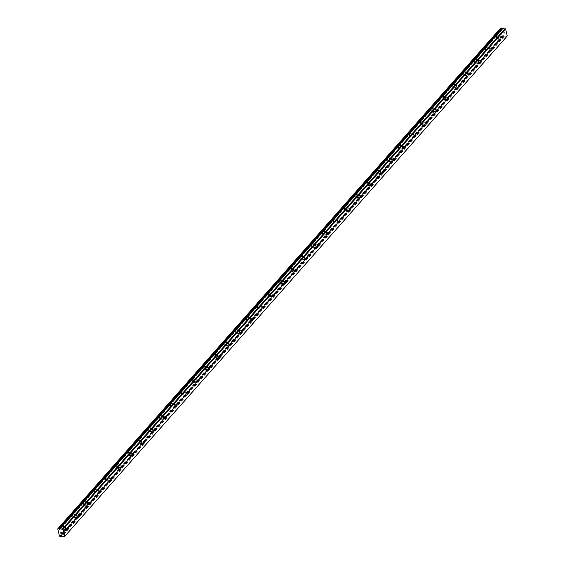 <?xml version="1.0" encoding="UTF-8"?>
<svg xmlns="http://www.w3.org/2000/svg" width="565" height="565" viewBox="0 0 565 565"><rect width="100%" height="100%" fill="white"/><g stroke="black" fill="none" stroke-linecap="round" stroke-linejoin="round"><path stroke-width="0.42" stroke-dasharray="2.83 2.12" d="M501.784 29.246L502.334 29.415L59.77 529.447M506.939 36.372L504.34 36.139A0.784 0.572 -138.5 0 0 503.973 35.807L503.26 35.079L61.048 535.429M64.834 527.159A1.059 0.516 -86.1 0 1 65.123 527.018A1.059 0.516 -86.1 0 1 65.568 527.809A1.059 0.516 -86.1 0 1 65.272 528.981A1.059 0.516 -86.1 0 1 64.982 529.13A1.059 0.516 -86.1 0 1 64.537 528.332A1.059 0.516 -86.1 0 1 64.834 527.159M63.061 529.476A1.815 0.89 93.9 0 0 63.57 527.463A1.815 0.89 93.9 0 0 62.807 526.1A1.815 0.89 93.9 0 0 62.312 526.347A1.815 0.89 93.9 0 0 61.797 528.36A1.815 0.89 93.9 0 0 62.567 529.723A1.815 0.89 93.9 0 0 63.061 529.476A1.815 0.89 93.9 0 0 63.57 527.463A1.815 0.89 93.9 0 0 62.8 526.1A1.815 0.89 93.9 0 0 62.305 526.347A1.815 0.89 93.9 0 0 61.797 528.36A1.815 0.89 93.9 0 0 62.56 529.723A1.815 0.89 93.9 0 0 63.054 529.476M75.696 514.885A1.059 0.516 -86.1 0 1 75.985 514.736A1.059 0.516 -86.1 0 1 76.43 515.534A1.059 0.516 -86.1 0 1 76.127 516.707A1.059 0.516 -86.1 0 1 75.837 516.848A1.059 0.516 -86.1 0 1 75.392 516.057A1.059 0.516 -86.1 0 1 75.696 514.885M73.916 517.194A1.815 0.89 93.9 0 0 74.432 515.188A1.815 0.89 93.9 0 0 73.669 513.818A1.815 0.89 93.9 0 0 73.175 514.072A1.815 0.89 93.9 0 0 72.659 516.085A1.815 0.89 93.9 0 0 73.422 517.448A1.815 0.89 93.9 0 0 73.916 517.194A1.815 0.89 93.9 0 0 74.425 515.181A1.815 0.89 93.9 0 0 73.662 513.818A1.815 0.89 93.9 0 0 73.168 514.072A1.815 0.89 93.9 0 0 72.652 516.078A1.815 0.89 93.9 0 0 73.422 517.448A1.815 0.89 93.9 0 0 73.916 517.194M86.558 502.603A1.059 0.516 -86.1 0 1 86.841 502.455A1.059 0.516 -86.1 0 1 87.285 503.253A1.059 0.516 -86.1 0 1 86.989 504.425A1.059 0.516 -86.1 0 1 86.699 504.573A1.059 0.516 -86.1 0 1 86.254 503.775A1.059 0.516 -86.1 0 1 86.558 502.603M84.778 504.919A1.815 0.89 93.9 0 0 85.294 502.907A1.815 0.89 93.9 0 0 84.531 501.543A1.815 0.89 93.9 0 0 84.037 501.791A1.815 0.89 93.9 0 0 83.521 503.803A1.815 0.89 93.9 0 0 84.284 505.166A1.815 0.89 93.9 0 0 84.778 504.919A1.815 0.89 93.9 0 0 85.287 502.907A1.815 0.89 93.9 0 0 84.524 501.543A1.815 0.89 93.9 0 0 84.03 501.791A1.815 0.89 93.9 0 0 83.514 503.803A1.815 0.89 93.9 0 0 84.277 505.166A1.815 0.89 93.9 0 0 84.771 504.919M97.413 490.321A1.059 0.516 -86.1 0 1 97.703 490.18A1.059 0.516 -86.1 0 1 98.148 490.971A1.059 0.516 -86.1 0 1 97.851 492.143A1.059 0.516 -86.1 0 1 97.561 492.292A1.059 0.516 -86.1 0 1 97.116 491.493A1.059 0.516 -86.1 0 1 97.413 490.321M95.64 492.638A1.815 0.89 93.9 0 0 96.149 490.625A1.815 0.89 93.9 0 0 95.386 489.262A1.815 0.89 93.9 0 0 94.892 489.509A1.815 0.89 93.9 0 0 94.383 491.522A1.815 0.89 93.9 0 0 95.146 492.885A1.815 0.89 93.9 0 0 95.64 492.638A1.815 0.89 93.9 0 0 96.149 490.625A1.815 0.89 93.9 0 0 95.386 489.262A1.815 0.89 93.9 0 0 94.892 489.509A1.815 0.89 93.9 0 0 94.376 491.522A1.815 0.89 93.9 0 0 95.139 492.885A1.815 0.89 93.9 0 0 95.633 492.638M108.275 478.047A1.059 0.516 -86.1 0 1 108.565 477.898A1.059 0.516 -86.1 0 1 109.01 478.696A1.059 0.516 -86.1 0 1 108.706 479.869A1.059 0.516 -86.1 0 1 108.424 480.01A1.059 0.516 -86.1 0 1 107.979 479.219A1.059 0.516 -86.1 0 1 108.275 478.047M106.495 480.356A1.815 0.89 93.9 0 0 107.011 478.35A1.815 0.89 93.9 0 0 106.248 476.98A1.815 0.89 93.9 0 0 105.754 477.234A1.815 0.89 93.9 0 0 105.238 479.247A1.815 0.89 93.9 0 0 106.001 480.61A1.815 0.89 93.9 0 0 106.495 480.356A1.815 0.89 93.9 0 0 107.004 478.35A1.815 0.89 93.9 0 0 106.241 476.98A1.815 0.89 93.9 0 0 105.747 477.234A1.815 0.89 93.9 0 0 105.238 479.247A1.815 0.89 93.9 0 0 106.001 480.61A1.815 0.89 93.9 0 0 106.495 480.356M119.137 465.765A1.059 0.516 -86.1 0 1 119.427 465.617A1.059 0.516 -86.1 0 1 119.872 466.415A1.059 0.516 -86.1 0 1 119.568 467.587A1.059 0.516 -86.1 0 1 119.279 467.735A1.059 0.516 -86.1 0 1 118.834 466.937A1.059 0.516 -86.1 0 1 119.137 465.765M117.358 468.081A1.815 0.89 93.9 0 0 117.873 466.069A1.815 0.89 93.9 0 0 117.11 464.705A1.815 0.89 93.9 0 0 116.616 464.953A1.815 0.89 93.9 0 0 116.1 466.965A1.815 0.89 93.9 0 0 116.863 468.329A1.815 0.89 93.9 0 0 117.358 468.081A1.815 0.89 93.9 0 0 117.866 466.069A1.815 0.89 93.9 0 0 117.103 464.705A1.815 0.89 93.9 0 0 116.609 464.953A1.815 0.89 93.9 0 0 116.093 466.965A1.815 0.89 93.9 0 0 116.856 468.329A1.815 0.89 93.9 0 0 117.351 468.081M129.992 453.483A1.059 0.516 -86.1 0 1 130.282 453.342A1.059 0.516 -86.1 0 1 130.727 454.133A1.059 0.516 -86.1 0 1 130.43 455.305A1.059 0.516 -86.1 0 1 130.141 455.454A1.059 0.516 -86.1 0 1 129.696 454.656A1.059 0.516 -86.1 0 1 129.992 453.483M128.22 455.8A1.815 0.89 93.9 0 0 128.735 453.787A1.815 0.89 93.9 0 0 127.965 452.424A1.815 0.89 93.9 0 0 127.471 452.678A1.815 0.89 93.9 0 0 126.963 454.684A1.815 0.89 93.9 0 0 127.725 456.047A1.815 0.89 93.9 0 0 128.22 455.8A1.815 0.89 93.9 0 0 128.728 453.787A1.815 0.89 93.9 0 0 127.965 452.424A1.815 0.89 93.9 0 0 127.471 452.671A1.815 0.89 93.9 0 0 126.956 454.684A1.815 0.89 93.9 0 0 127.718 456.047A1.815 0.89 93.9 0 0 128.213 455.8M140.855 441.209A1.059 0.516 -86.1 0 1 141.144 441.06A1.059 0.516 -86.1 0 1 141.589 441.858A1.059 0.516 -86.1 0 1 141.292 443.031A1.059 0.516 -86.1 0 1 141.003 443.172A1.059 0.516 -86.1 0 1 140.558 442.381A1.059 0.516 -86.1 0 1 140.855 441.209M139.082 443.518A1.815 0.89 93.9 0 0 139.59 441.512A1.815 0.89 93.9 0 0 138.828 440.142A1.815 0.89 93.9 0 0 138.333 440.396A1.815 0.89 93.9 0 0 137.818 442.409A1.815 0.89 93.9 0 0 138.587 443.772A1.815 0.89 93.9 0 0 139.082 443.518M139.075 443.518A1.815 0.89 93.9 0 0 139.59 441.512A1.815 0.89 93.9 0 0 138.821 440.142A1.815 0.89 93.9 0 0 138.326 440.396A1.815 0.89 93.9 0 0 137.818 442.409A1.815 0.89 93.9 0 0 138.58 443.772A1.815 0.89 93.9 0 0 139.075 443.518M151.717 428.927A1.059 0.516 -86.1 0 1 152.006 428.779A1.059 0.516 -86.1 0 1 152.451 429.577A1.059 0.516 -86.1 0 1 152.147 430.749A1.059 0.516 -86.1 0 1 151.865 430.897A1.059 0.516 -86.1 0 1 151.413 430.099A1.059 0.516 -86.1 0 1 151.717 428.927M149.937 431.243A1.815 0.89 93.9 0 0 150.452 429.231A1.815 0.89 93.9 0 0 149.69 427.867A1.815 0.89 93.9 0 0 149.195 428.115A1.815 0.89 93.9 0 0 148.68 430.127A1.815 0.89 93.9 0 0 149.442 431.491A1.815 0.89 93.9 0 0 149.937 431.243A1.815 0.89 93.9 0 0 150.445 429.231A1.815 0.89 93.9 0 0 149.683 427.867A1.815 0.89 93.9 0 0 149.188 428.115A1.815 0.89 93.9 0 0 148.673 430.127A1.815 0.89 93.9 0 0 149.442 431.491A1.815 0.89 93.9 0 0 149.937 431.243M162.579 416.645A1.059 0.516 -86.1 0 1 162.861 416.504A1.059 0.516 -86.1 0 1 163.313 417.295A1.059 0.516 -86.1 0 1 163.01 418.467A1.059 0.516 -86.1 0 1 162.72 418.616A1.059 0.516 -86.1 0 1 162.275 417.818A1.059 0.516 -86.1 0 1 162.579 416.645M160.799 418.962A1.815 0.89 93.9 0 0 161.315 416.949A1.815 0.89 93.9 0 0 160.552 415.586A1.815 0.89 93.9 0 0 160.057 415.84A1.815 0.89 93.9 0 0 159.542 417.846A1.815 0.89 93.9 0 0 160.305 419.216A1.815 0.89 93.9 0 0 160.799 418.962M160.792 418.962A1.815 0.89 93.9 0 0 161.308 416.949A1.815 0.89 93.9 0 0 160.545 415.586A1.815 0.89 93.9 0 0 160.05 415.84A1.815 0.89 93.9 0 0 159.535 417.846A1.815 0.89 93.9 0 0 160.298 419.209A1.815 0.89 93.9 0 0 160.792 418.962M173.434 404.37A1.059 0.516 -86.1 0 1 173.723 404.222A1.059 0.516 -86.1 0 1 174.168 405.02A1.059 0.516 -86.1 0 1 173.872 406.193A1.059 0.516 -86.1 0 1 173.582 406.334A1.059 0.516 -86.1 0 1 173.137 405.543A1.059 0.516 -86.1 0 1 173.434 404.37M171.661 406.68A1.815 0.89 93.9 0 0 172.177 404.674A1.815 0.89 93.9 0 0 171.407 403.304A1.815 0.89 93.9 0 0 170.913 403.558A1.815 0.89 93.9 0 0 170.404 405.571A1.815 0.89 93.9 0 0 171.167 406.934A1.815 0.89 93.9 0 0 171.661 406.68A1.815 0.89 93.9 0 0 172.17 404.674A1.815 0.89 93.9 0 0 171.407 403.304A1.815 0.89 93.9 0 0 170.913 403.558A1.815 0.89 93.9 0 0 170.397 405.571A1.815 0.89 93.9 0 0 171.16 406.934A1.815 0.89 93.9 0 0 171.654 406.68M184.296 392.089A1.059 0.516 -86.1 0 1 184.586 391.941A1.059 0.516 -86.1 0 1 185.03 392.739A1.059 0.516 -86.1 0 1 184.734 393.911A1.059 0.516 -86.1 0 1 184.444 394.059A1.059 0.516 -86.1 0 1 183.999 393.261A1.059 0.516 -86.1 0 1 184.296 392.089M182.516 394.405A1.815 0.89 93.9 0 0 183.032 392.393A1.815 0.89 93.9 0 0 182.269 391.029A1.815 0.89 93.9 0 0 181.775 391.277A1.815 0.89 93.9 0 0 181.259 393.289A1.815 0.89 93.9 0 0 182.022 394.652A1.815 0.89 93.9 0 0 182.516 394.405A1.815 0.89 93.9 0 0 183.025 392.393A1.815 0.89 93.9 0 0 182.262 391.029A1.815 0.89 93.9 0 0 181.768 391.277A1.815 0.89 93.9 0 0 181.259 393.289A1.815 0.89 93.9 0 0 182.022 394.652A1.815 0.89 93.9 0 0 182.516 394.405M195.158 379.807A1.059 0.516 -86.1 0 1 195.448 379.666A1.059 0.516 -86.1 0 1 195.893 380.457A1.059 0.516 -86.1 0 1 195.589 381.636A1.059 0.516 -86.1 0 1 195.299 381.778A1.059 0.516 -86.1 0 1 194.854 380.98A1.059 0.516 -86.1 0 1 195.158 379.807M193.378 382.124A1.815 0.89 93.9 0 0 193.894 380.111A1.815 0.89 93.9 0 0 193.131 378.748A1.815 0.89 93.9 0 0 192.637 379.002A1.815 0.89 93.9 0 0 192.121 381.008A1.815 0.89 93.9 0 0 192.884 382.378A1.815 0.89 93.9 0 0 193.378 382.124A1.815 0.89 93.9 0 0 193.887 380.111A1.815 0.89 93.9 0 0 193.124 378.748A1.815 0.89 93.9 0 0 192.63 379.002A1.815 0.89 93.9 0 0 192.114 381.008A1.815 0.89 93.9 0 0 192.877 382.378A1.815 0.89 93.9 0 0 193.371 382.124M206.02 367.533A1.059 0.516 -86.1 0 1 206.303 367.384A1.059 0.516 -86.1 0 1 206.748 368.182A1.059 0.516 -86.1 0 1 206.451 369.355A1.059 0.516 -86.1 0 1 206.161 369.503A1.059 0.516 -86.1 0 1 205.716 368.705A1.059 0.516 -86.1 0 1 206.02 367.533M204.24 369.842A1.815 0.89 93.9 0 0 204.756 367.836A1.815 0.89 93.9 0 0 203.993 366.473A1.815 0.89 93.9 0 0 203.499 366.72A1.815 0.89 93.9 0 0 202.983 368.733A1.815 0.89 93.9 0 0 203.746 370.096A1.815 0.89 93.9 0 0 204.24 369.842A1.815 0.89 93.9 0 0 204.749 367.836A1.815 0.89 93.9 0 0 203.986 366.466A1.815 0.89 93.9 0 0 203.492 366.72A1.815 0.89 93.9 0 0 202.976 368.733A1.815 0.89 93.9 0 0 203.739 370.096A1.815 0.89 93.9 0 0 204.233 369.842M216.875 355.251A1.059 0.516 -86.1 0 1 217.165 355.103A1.059 0.516 -86.1 0 1 217.61 355.901A1.059 0.516 -86.1 0 1 217.313 357.073A1.059 0.516 -86.1 0 1 217.024 357.221A1.059 0.516 -86.1 0 1 216.579 356.423A1.059 0.516 -86.1 0 1 216.875 355.251M215.103 357.567A1.815 0.89 93.9 0 0 215.611 355.555A1.815 0.89 93.9 0 0 214.848 354.191A1.815 0.89 93.9 0 0 214.354 354.439A1.815 0.89 93.9 0 0 213.838 356.451A1.815 0.89 93.9 0 0 214.608 357.815A1.815 0.89 93.9 0 0 215.103 357.567A1.815 0.89 93.9 0 0 215.611 355.555A1.815 0.89 93.9 0 0 214.841 354.191A1.815 0.89 93.9 0 0 214.347 354.439A1.815 0.89 93.9 0 0 213.838 356.451A1.815 0.89 93.9 0 0 214.601 357.815A1.815 0.89 93.9 0 0 215.096 357.567M227.737 342.969A1.059 0.516 -86.1 0 1 228.027 342.828A1.059 0.516 -86.1 0 1 228.472 343.619A1.059 0.516 -86.1 0 1 228.168 344.798A1.059 0.516 -86.1 0 1 227.886 344.94A1.059 0.516 -86.1 0 1 227.441 344.149A1.059 0.516 -86.1 0 1 227.737 342.969M225.958 345.286A1.815 0.89 93.9 0 0 226.473 343.273A1.815 0.89 93.9 0 0 225.71 341.91A1.815 0.89 93.9 0 0 225.216 342.164A1.815 0.89 93.9 0 0 224.701 344.17A1.815 0.89 93.9 0 0 225.463 345.54A1.815 0.89 93.9 0 0 225.958 345.286A1.815 0.89 93.9 0 0 226.466 343.273A1.815 0.89 93.9 0 0 225.703 341.91A1.815 0.89 93.9 0 0 225.209 342.164A1.815 0.89 93.9 0 0 224.693 344.17A1.815 0.89 93.9 0 0 225.463 345.54A1.815 0.89 93.9 0 0 225.958 345.286M238.6 330.695A1.059 0.516 -86.1 0 1 238.889 330.546A1.059 0.516 -86.1 0 1 239.334 331.344A1.059 0.516 -86.1 0 1 239.03 332.517A1.059 0.516 -86.1 0 1 238.741 332.665A1.059 0.516 -86.1 0 1 238.296 331.867A1.059 0.516 -86.1 0 1 238.6 330.695M236.82 333.011A1.815 0.89 93.9 0 0 237.335 330.998A1.815 0.89 93.9 0 0 236.573 329.635A1.815 0.89 93.9 0 0 236.078 329.882A1.815 0.89 93.9 0 0 235.563 331.895A1.815 0.89 93.9 0 0 236.325 333.258A1.815 0.89 93.9 0 0 236.82 333.011A1.815 0.89 93.9 0 0 237.328 330.998A1.815 0.89 93.9 0 0 236.566 329.635A1.815 0.89 93.9 0 0 236.071 329.882A1.815 0.89 93.9 0 0 235.556 331.895A1.815 0.89 93.9 0 0 236.318 333.258A1.815 0.89 93.9 0 0 236.813 333.004M249.455 318.413A1.059 0.516 -86.1 0 1 249.744 318.264A1.059 0.516 -86.1 0 1 250.189 319.063A1.059 0.516 -86.1 0 1 249.892 320.235A1.059 0.516 -86.1 0 1 249.603 320.383A1.059 0.516 -86.1 0 1 249.158 319.585A1.059 0.516 -86.1 0 1 249.455 318.413M247.682 320.729A1.815 0.89 93.9 0 0 248.197 318.716A1.815 0.89 93.9 0 0 247.428 317.353A1.815 0.89 93.9 0 0 246.933 317.601A1.815 0.89 93.9 0 0 246.425 319.613A1.815 0.89 93.9 0 0 247.188 320.977A1.815 0.89 93.9 0 0 247.682 320.729A1.815 0.89 93.9 0 0 248.19 318.716A1.815 0.89 93.9 0 0 247.428 317.353A1.815 0.89 93.9 0 0 246.933 317.601A1.815 0.89 93.9 0 0 246.418 319.613A1.815 0.89 93.9 0 0 247.18 320.977A1.815 0.89 93.9 0 0 247.675 320.729M260.317 306.131A1.059 0.516 -86.1 0 1 260.606 305.99A1.059 0.516 -86.1 0 1 261.051 306.788A1.059 0.516 -86.1 0 1 260.755 307.96A1.059 0.516 -86.1 0 1 260.465 308.102A1.059 0.516 -86.1 0 1 260.02 307.311A1.059 0.516 -86.1 0 1 260.317 306.131M258.544 308.448A1.815 0.89 93.9 0 0 259.053 306.435A1.815 0.89 93.9 0 0 258.29 305.072A1.815 0.89 93.9 0 0 257.795 305.326A1.815 0.89 93.9 0 0 257.28 307.332A1.815 0.89 93.9 0 0 258.05 308.702A1.815 0.89 93.9 0 0 258.544 308.448M258.537 308.448A1.815 0.89 93.9 0 0 259.053 306.435A1.815 0.89 93.9 0 0 258.283 305.072A1.815 0.89 93.9 0 0 257.788 305.326A1.815 0.89 93.9 0 0 257.28 307.332A1.815 0.89 93.9 0 0 258.043 308.702A1.815 0.89 93.9 0 0 258.537 308.448M271.179 293.856A1.059 0.516 -86.1 0 1 271.468 293.708A1.059 0.516 -86.1 0 1 271.913 294.506A1.059 0.516 -86.1 0 1 271.61 295.679A1.059 0.516 -86.1 0 1 271.327 295.827A1.059 0.516 -86.1 0 1 270.875 295.029A1.059 0.516 -86.1 0 1 271.179 293.856M269.399 296.173A1.815 0.89 93.9 0 0 269.915 294.16A1.815 0.89 93.9 0 0 269.152 292.797A1.815 0.89 93.9 0 0 268.658 293.044A1.815 0.89 93.9 0 0 268.142 295.057A1.815 0.89 93.9 0 0 268.905 296.42A1.815 0.89 93.9 0 0 269.399 296.173A1.815 0.89 93.9 0 0 269.908 294.16A1.815 0.89 93.9 0 0 269.145 292.797A1.815 0.89 93.9 0 0 268.65 293.044A1.815 0.89 93.9 0 0 268.135 295.057A1.815 0.89 93.9 0 0 268.905 296.42A1.815 0.89 93.9 0 0 269.399 296.173M282.041 281.575A1.059 0.516 -86.1 0 1 282.323 281.434A1.059 0.516 -86.1 0 1 282.775 282.225A1.059 0.516 -86.1 0 1 282.472 283.397A1.059 0.516 -86.1 0 1 282.182 283.545A1.059 0.516 -86.1 0 1 281.737 282.747A1.059 0.516 -86.1 0 1 282.041 281.575M280.261 283.891A1.815 0.89 93.9 0 0 280.777 281.879A1.815 0.89 93.9 0 0 280.014 280.515A1.815 0.89 93.9 0 0 279.52 280.763A1.815 0.89 93.9 0 0 279.004 282.775A1.815 0.89 93.9 0 0 279.767 284.139A1.815 0.89 93.9 0 0 280.261 283.891M280.254 283.891A1.815 0.89 93.9 0 0 280.77 281.879A1.815 0.89 93.9 0 0 280.007 280.515A1.815 0.89 93.9 0 0 279.513 280.763A1.815 0.89 93.9 0 0 278.997 282.775A1.815 0.89 93.9 0 0 279.76 284.139A1.815 0.89 93.9 0 0 280.254 283.891M292.896 269.3A1.059 0.516 -86.1 0 1 293.186 269.152A1.059 0.516 -86.1 0 1 293.63 269.95A1.059 0.516 -86.1 0 1 293.334 271.122A1.059 0.516 -86.1 0 1 293.044 271.264A1.059 0.516 -86.1 0 1 292.599 270.473A1.059 0.516 -86.1 0 1 292.896 269.3M291.123 271.61A1.815 0.89 93.9 0 0 291.632 269.604A1.815 0.89 93.9 0 0 290.869 268.234A1.815 0.89 93.9 0 0 290.375 268.488A1.815 0.89 93.9 0 0 289.866 270.501A1.815 0.89 93.9 0 0 290.629 271.864A1.815 0.89 93.9 0 0 291.123 271.61A1.815 0.89 93.9 0 0 291.632 269.597A1.815 0.89 93.9 0 0 290.869 268.234A1.815 0.89 93.9 0 0 290.375 268.488A1.815 0.89 93.9 0 0 289.859 270.494A1.815 0.89 93.9 0 0 290.622 271.864A1.815 0.89 93.9 0 0 291.116 271.61M303.758 257.019A1.059 0.516 -86.1 0 1 304.048 256.87A1.059 0.516 -86.1 0 1 304.493 257.668A1.059 0.516 -86.1 0 1 304.196 258.841A1.059 0.516 -86.1 0 1 303.906 258.989A1.059 0.516 -86.1 0 1 303.462 258.191A1.059 0.516 -86.1 0 1 303.758 257.019M301.978 259.335A1.815 0.89 93.9 0 0 302.494 257.322A1.815 0.89 93.9 0 0 301.731 255.959A1.815 0.89 93.9 0 0 301.237 256.206A1.815 0.89 93.9 0 0 300.721 258.219A1.815 0.89 93.9 0 0 301.484 259.582A1.815 0.89 93.9 0 0 301.978 259.335A1.815 0.89 93.9 0 0 302.487 257.322A1.815 0.89 93.9 0 0 301.724 255.959A1.815 0.89 93.9 0 0 301.23 256.206A1.815 0.89 93.9 0 0 300.721 258.219A1.815 0.89 93.9 0 0 301.484 259.582A1.815 0.89 93.9 0 0 301.978 259.335M314.62 244.737A1.059 0.516 -86.1 0 1 314.91 244.596A1.059 0.516 -86.1 0 1 315.355 245.387A1.059 0.516 -86.1 0 1 315.051 246.559A1.059 0.516 -86.1 0 1 314.762 246.707A1.059 0.516 -86.1 0 1 314.317 245.909A1.059 0.516 -86.1 0 1 314.62 244.737M312.841 247.053A1.815 0.89 93.9 0 0 313.356 245.041A1.815 0.89 93.9 0 0 312.593 243.677A1.815 0.89 93.9 0 0 312.099 243.925A1.815 0.89 93.9 0 0 311.583 245.937A1.815 0.89 93.9 0 0 312.346 247.301A1.815 0.89 93.9 0 0 312.841 247.053A1.815 0.89 93.9 0 0 313.349 245.041A1.815 0.89 93.9 0 0 312.586 243.677A1.815 0.89 93.9 0 0 312.092 243.925A1.815 0.89 93.9 0 0 311.576 245.937A1.815 0.89 93.9 0 0 312.339 247.301A1.815 0.89 93.9 0 0 312.833 247.053M325.475 232.462A1.059 0.516 -86.1 0 1 325.765 232.314A1.059 0.516 -86.1 0 1 326.21 233.112A1.059 0.516 -86.1 0 1 325.913 234.284A1.059 0.516 -86.1 0 1 325.624 234.426A1.059 0.516 -86.1 0 1 325.179 233.635A1.059 0.516 -86.1 0 1 325.475 232.462M323.703 234.772A1.815 0.89 93.9 0 0 324.218 232.766A1.815 0.89 93.9 0 0 323.448 231.396A1.815 0.89 93.9 0 0 322.954 231.65A1.815 0.89 93.9 0 0 322.446 233.663A1.815 0.89 93.9 0 0 323.208 235.026A1.815 0.89 93.9 0 0 323.703 234.772A1.815 0.89 93.9 0 0 324.211 232.766A1.815 0.89 93.9 0 0 323.448 231.396A1.815 0.89 93.9 0 0 322.954 231.65A1.815 0.89 93.9 0 0 322.438 233.663A1.815 0.89 93.9 0 0 323.201 235.026A1.815 0.89 93.9 0 0 323.696 234.772M336.337 220.18A1.059 0.516 -86.1 0 1 336.627 220.032A1.059 0.516 -86.1 0 1 337.072 220.83A1.059 0.516 -86.1 0 1 336.775 222.003A1.059 0.516 -86.1 0 1 336.486 222.151A1.059 0.516 -86.1 0 1 336.041 221.353A1.059 0.516 -86.1 0 1 336.337 220.18M334.565 222.497A1.815 0.89 93.9 0 0 335.073 220.484A1.815 0.89 93.9 0 0 334.311 219.121A1.815 0.89 93.9 0 0 333.816 219.368A1.815 0.89 93.9 0 0 333.301 221.381A1.815 0.89 93.9 0 0 334.07 222.744A1.815 0.89 93.9 0 0 334.565 222.497A1.815 0.89 93.9 0 0 335.073 220.484A1.815 0.89 93.9 0 0 334.303 219.121A1.815 0.89 93.9 0 0 333.809 219.368A1.815 0.89 93.9 0 0 333.301 221.381A1.815 0.89 93.9 0 0 334.063 222.744A1.815 0.89 93.9 0 0 334.558 222.497M347.2 207.899A1.059 0.516 -86.1 0 1 347.489 207.758A1.059 0.516 -86.1 0 1 347.934 208.549A1.059 0.516 -86.1 0 1 347.63 209.721A1.059 0.516 -86.1 0 1 347.348 209.869A1.059 0.516 -86.1 0 1 346.896 209.071A1.059 0.516 -86.1 0 1 347.2 207.899M345.42 210.215A1.815 0.89 93.9 0 0 345.935 208.203A1.815 0.89 93.9 0 0 345.173 206.839A1.815 0.89 93.9 0 0 344.678 207.094A1.815 0.89 93.9 0 0 344.163 209.099A1.815 0.89 93.9 0 0 344.925 210.463A1.815 0.89 93.9 0 0 345.42 210.215A1.815 0.89 93.9 0 0 345.928 208.203A1.815 0.89 93.9 0 0 345.166 206.839A1.815 0.89 93.9 0 0 344.671 207.087A1.815 0.89 93.9 0 0 344.156 209.099A1.815 0.89 93.9 0 0 344.925 210.463A1.815 0.89 93.9 0 0 345.42 210.215M358.062 195.624A1.059 0.516 -86.1 0 1 358.344 195.476A1.059 0.516 -86.1 0 1 358.796 196.274A1.059 0.516 -86.1 0 1 358.493 197.446A1.059 0.516 -86.1 0 1 358.203 197.588A1.059 0.516 -86.1 0 1 357.758 196.797A1.059 0.516 -86.1 0 1 358.062 195.624M356.282 197.934A1.815 0.89 93.9 0 0 356.798 195.928A1.815 0.89 93.9 0 0 356.035 194.558A1.815 0.89 93.9 0 0 355.54 194.812A1.815 0.89 93.9 0 0 355.025 196.825A1.815 0.89 93.9 0 0 355.788 198.188A1.815 0.89 93.9 0 0 356.282 197.934A1.815 0.89 93.9 0 0 356.79 195.928A1.815 0.89 93.9 0 0 356.028 194.558A1.815 0.89 93.9 0 0 355.533 194.812A1.815 0.89 93.9 0 0 355.018 196.825A1.815 0.89 93.9 0 0 355.781 198.188A1.815 0.89 93.9 0 0 356.275 197.934M368.917 183.343A1.059 0.516 -86.1 0 1 369.206 183.194A1.059 0.516 -86.1 0 1 369.651 183.992A1.059 0.516 -86.1 0 1 369.355 185.165A1.059 0.516 -86.1 0 1 369.065 185.313A1.059 0.516 -86.1 0 1 368.62 184.515A1.059 0.516 -86.1 0 1 368.917 183.343M367.144 185.659A1.815 0.89 93.9 0 0 367.66 183.646A1.815 0.89 93.9 0 0 366.89 182.283A1.815 0.89 93.9 0 0 366.395 182.53A1.815 0.89 93.9 0 0 365.887 184.543A1.815 0.89 93.9 0 0 366.65 185.906A1.815 0.89 93.9 0 0 367.144 185.659A1.815 0.89 93.9 0 0 367.653 183.646A1.815 0.89 93.9 0 0 366.89 182.283A1.815 0.89 93.9 0 0 366.395 182.53A1.815 0.89 93.9 0 0 365.88 184.543A1.815 0.89 93.9 0 0 366.643 185.906A1.815 0.89 93.9 0 0 367.137 185.659M379.779 171.061A1.059 0.516 -86.1 0 1 380.068 170.92A1.059 0.516 -86.1 0 1 380.513 171.711A1.059 0.516 -86.1 0 1 380.217 172.883A1.059 0.516 -86.1 0 1 379.927 173.031A1.059 0.516 -86.1 0 1 379.482 172.233A1.059 0.516 -86.1 0 1 379.779 171.061M378.006 173.377A1.815 0.89 93.9 0 0 378.515 171.364A1.815 0.89 93.9 0 0 377.752 170.001A1.815 0.89 93.9 0 0 377.258 170.256A1.815 0.89 93.9 0 0 376.742 172.261A1.815 0.89 93.9 0 0 377.512 173.632A1.815 0.89 93.9 0 0 378.006 173.377M377.999 173.377A1.815 0.89 93.9 0 0 378.515 171.364A1.815 0.89 93.9 0 0 377.745 170.001A1.815 0.89 93.9 0 0 377.25 170.256A1.815 0.89 93.9 0 0 376.742 172.261A1.815 0.89 93.9 0 0 377.505 173.625A1.815 0.89 93.9 0 0 377.999 173.377M390.641 158.786A1.059 0.516 -86.1 0 1 390.931 158.638A1.059 0.516 -86.1 0 1 391.375 159.436A1.059 0.516 -86.1 0 1 391.072 160.608A1.059 0.516 -86.1 0 1 390.782 160.75A1.059 0.516 -86.1 0 1 390.337 159.959A1.059 0.516 -86.1 0 1 390.641 158.786M388.861 161.096A1.815 0.89 93.9 0 0 389.377 159.09A1.815 0.89 93.9 0 0 388.614 157.72A1.815 0.89 93.9 0 0 388.12 157.974A1.815 0.89 93.9 0 0 387.604 159.987A1.815 0.89 93.9 0 0 388.367 161.35A1.815 0.89 93.9 0 0 388.861 161.096A1.815 0.89 93.9 0 0 389.37 159.09A1.815 0.89 93.9 0 0 388.607 157.72A1.815 0.89 93.9 0 0 388.113 157.974A1.815 0.89 93.9 0 0 387.597 159.987A1.815 0.89 93.9 0 0 388.36 161.35A1.815 0.89 93.9 0 0 388.854 161.096M401.503 146.505A1.059 0.516 -86.1 0 1 401.786 146.356A1.059 0.516 -86.1 0 1 402.231 147.154A1.059 0.516 -86.1 0 1 401.934 148.327A1.059 0.516 -86.1 0 1 401.644 148.475A1.059 0.516 -86.1 0 1 401.199 147.677A1.059 0.516 -86.1 0 1 401.503 146.505M399.723 148.821A1.815 0.89 93.9 0 0 400.239 146.808A1.815 0.89 93.9 0 0 399.476 145.445A1.815 0.89 93.9 0 0 398.982 145.692A1.815 0.89 93.9 0 0 398.466 147.705A1.815 0.89 93.9 0 0 399.229 149.068A1.815 0.89 93.9 0 0 399.723 148.821M399.716 148.821A1.815 0.89 93.9 0 0 400.232 146.808A1.815 0.89 93.9 0 0 399.469 145.445A1.815 0.89 93.9 0 0 398.975 145.692A1.815 0.89 93.9 0 0 398.459 147.705A1.815 0.89 93.9 0 0 399.222 149.068A1.815 0.89 93.9 0 0 399.716 148.821M412.358 134.223A1.059 0.516 -86.1 0 1 412.648 134.082A1.059 0.516 -86.1 0 1 413.093 134.873A1.059 0.516 -86.1 0 1 412.796 136.052A1.059 0.516 -86.1 0 1 412.507 136.193A1.059 0.516 -86.1 0 1 412.062 135.395A1.059 0.516 -86.1 0 1 412.358 134.223M410.586 136.539A1.815 0.89 93.9 0 0 411.094 134.526A1.815 0.89 93.9 0 0 410.331 133.163A1.815 0.89 93.9 0 0 409.837 133.418A1.815 0.89 93.9 0 0 409.328 135.423A1.815 0.89 93.9 0 0 410.091 136.794A1.815 0.89 93.9 0 0 410.586 136.539A1.815 0.89 93.9 0 0 411.094 134.526A1.815 0.89 93.9 0 0 410.331 133.163A1.815 0.89 93.9 0 0 409.837 133.418A1.815 0.89 93.9 0 0 409.321 135.423A1.815 0.89 93.9 0 0 410.084 136.794A1.815 0.89 93.9 0 0 410.578 136.539M423.22 121.948A1.059 0.516 -86.1 0 1 423.51 121.8A1.059 0.516 -86.1 0 1 423.955 122.598A1.059 0.516 -86.1 0 1 423.651 123.77A1.059 0.516 -86.1 0 1 423.369 123.919A1.059 0.516 -86.1 0 1 422.924 123.121A1.059 0.516 -86.1 0 1 423.22 121.948M421.441 124.258A1.815 0.89 93.9 0 0 421.956 122.252A1.815 0.89 93.9 0 0 421.193 120.889A1.815 0.89 93.9 0 0 420.699 121.136A1.815 0.89 93.9 0 0 420.183 123.149A1.815 0.89 93.9 0 0 420.946 124.512A1.815 0.89 93.9 0 0 421.441 124.258A1.815 0.89 93.9 0 0 421.949 122.252A1.815 0.89 93.9 0 0 421.186 120.882A1.815 0.89 93.9 0 0 420.692 121.136A1.815 0.89 93.9 0 0 420.176 123.149A1.815 0.89 93.9 0 0 420.946 124.512A1.815 0.89 93.9 0 0 421.441 124.258M434.082 109.667A1.059 0.516 -86.1 0 1 434.372 109.518A1.059 0.516 -86.1 0 1 434.817 110.316A1.059 0.516 -86.1 0 1 434.513 111.489A1.059 0.516 -86.1 0 1 434.224 111.637A1.059 0.516 -86.1 0 1 433.779 110.839A1.059 0.516 -86.1 0 1 434.082 109.667M432.303 111.983A1.815 0.89 93.9 0 0 432.818 109.97A1.815 0.89 93.9 0 0 432.055 108.607A1.815 0.89 93.9 0 0 431.561 108.854A1.815 0.89 93.9 0 0 431.046 110.867A1.815 0.89 93.9 0 0 431.808 112.23A1.815 0.89 93.9 0 0 432.303 111.983A1.815 0.89 93.9 0 0 432.811 109.97A1.815 0.89 93.9 0 0 432.048 108.607A1.815 0.89 93.9 0 0 431.554 108.854A1.815 0.89 93.9 0 0 431.039 110.867A1.815 0.89 93.9 0 0 431.801 112.23A1.815 0.89 93.9 0 0 432.296 111.983M444.938 97.385A1.059 0.516 -86.1 0 1 445.227 97.244A1.059 0.516 -86.1 0 1 445.672 98.035A1.059 0.516 -86.1 0 1 445.375 99.214A1.059 0.516 -86.1 0 1 445.086 99.355A1.059 0.516 -86.1 0 1 444.641 98.564A1.059 0.516 -86.1 0 1 444.938 97.385M443.165 99.701A1.815 0.89 93.9 0 0 443.68 97.689A1.815 0.89 93.9 0 0 442.911 96.325A1.815 0.89 93.9 0 0 442.416 96.58A1.815 0.89 93.9 0 0 441.908 98.585A1.815 0.89 93.9 0 0 442.67 99.956A1.815 0.89 93.9 0 0 443.165 99.701A1.815 0.89 93.9 0 0 443.673 97.689A1.815 0.89 93.9 0 0 442.911 96.325A1.815 0.89 93.9 0 0 442.416 96.58A1.815 0.89 93.9 0 0 441.901 98.585A1.815 0.89 93.9 0 0 442.663 99.956A1.815 0.89 93.9 0 0 443.158 99.701M455.8 85.11A1.059 0.516 -86.1 0 1 456.089 84.962A1.059 0.516 -86.1 0 1 456.534 85.76A1.059 0.516 -86.1 0 1 456.238 86.932A1.059 0.516 -86.1 0 1 455.948 87.081A1.059 0.516 -86.1 0 1 455.503 86.283A1.059 0.516 -86.1 0 1 455.8 85.11M454.027 87.427A1.815 0.89 93.9 0 0 454.535 85.414A1.815 0.89 93.9 0 0 453.773 84.051A1.815 0.89 93.9 0 0 453.278 84.298A1.815 0.89 93.9 0 0 452.763 86.311A1.815 0.89 93.9 0 0 453.533 87.674A1.815 0.89 93.9 0 0 454.027 87.427A1.815 0.89 93.9 0 0 454.535 85.414A1.815 0.89 93.9 0 0 453.766 84.051A1.815 0.89 93.9 0 0 453.271 84.298A1.815 0.89 93.9 0 0 452.763 86.311A1.815 0.89 93.9 0 0 453.526 87.674A1.815 0.89 93.9 0 0 454.02 87.42M466.662 72.829A1.059 0.516 -86.1 0 1 466.951 72.68A1.059 0.516 -86.1 0 1 467.396 73.478A1.059 0.516 -86.1 0 1 467.093 74.651A1.059 0.516 -86.1 0 1 466.81 74.799A1.059 0.516 -86.1 0 1 466.358 74.001A1.059 0.516 -86.1 0 1 466.662 72.829M464.882 75.145A1.815 0.89 93.9 0 0 465.398 73.132A1.815 0.89 93.9 0 0 464.635 71.769A1.815 0.89 93.9 0 0 464.14 72.016A1.815 0.89 93.9 0 0 463.625 74.029A1.815 0.89 93.9 0 0 464.388 75.392A1.815 0.89 93.9 0 0 464.882 75.145A1.815 0.89 93.9 0 0 465.391 73.132A1.815 0.89 93.9 0 0 464.628 71.769A1.815 0.89 93.9 0 0 464.133 72.016A1.815 0.89 93.9 0 0 463.618 74.029A1.815 0.89 93.9 0 0 464.388 75.392A1.815 0.89 93.9 0 0 464.882 75.145M477.524 60.547A1.059 0.516 -86.1 0 1 477.806 60.406A1.059 0.516 -86.1 0 1 478.258 61.204A1.059 0.516 -86.1 0 1 477.955 62.376A1.059 0.516 -86.1 0 1 477.665 62.517A1.059 0.516 -86.1 0 1 477.22 61.726A1.059 0.516 -86.1 0 1 477.524 60.547M475.744 62.863A1.815 0.89 93.9 0 0 476.26 60.851A1.815 0.89 93.9 0 0 475.497 59.487A1.815 0.89 93.9 0 0 475.003 59.742A1.815 0.89 93.9 0 0 474.487 61.747A1.815 0.89 93.9 0 0 475.25 63.118A1.815 0.89 93.9 0 0 475.744 62.863A1.815 0.89 93.9 0 0 476.253 60.851A1.815 0.89 93.9 0 0 475.49 59.487A1.815 0.89 93.9 0 0 474.995 59.742A1.815 0.89 93.9 0 0 474.48 61.747A1.815 0.89 93.9 0 0 475.243 63.118A1.815 0.89 93.9 0 0 475.737 62.863M488.379 48.272A1.059 0.516 -86.1 0 1 488.668 48.124A1.059 0.516 -86.1 0 1 489.113 48.922A1.059 0.516 -86.1 0 1 488.817 50.094A1.059 0.516 -86.1 0 1 488.527 50.243A1.059 0.516 -86.1 0 1 488.082 49.445A1.059 0.516 -86.1 0 1 488.379 48.272M486.606 50.589A1.815 0.89 93.9 0 0 487.115 48.576A1.815 0.89 93.9 0 0 486.352 47.213A1.815 0.89 93.9 0 0 485.858 47.46A1.815 0.89 93.9 0 0 485.349 49.473A1.815 0.89 93.9 0 0 486.112 50.836A1.815 0.89 93.9 0 0 486.606 50.589A1.815 0.89 93.9 0 0 487.115 48.576A1.815 0.89 93.9 0 0 486.352 47.213A1.815 0.89 93.9 0 0 485.858 47.46A1.815 0.89 93.9 0 0 485.342 49.473A1.815 0.89 93.9 0 0 486.105 50.836A1.815 0.89 93.9 0 0 486.599 50.589M499.241 35.991A1.059 0.516 -86.1 0 1 499.531 35.849A1.059 0.516 -86.1 0 1 499.976 36.64A1.059 0.516 -86.1 0 1 499.679 37.813A1.059 0.516 -86.1 0 1 499.389 37.961A1.059 0.516 -86.1 0 1 498.944 37.163A1.059 0.516 -86.1 0 1 499.241 35.991M497.461 38.307A1.815 0.89 93.9 0 0 497.977 36.294A1.815 0.89 93.9 0 0 497.214 34.931A1.815 0.89 93.9 0 0 496.72 35.178A1.815 0.89 93.9 0 0 496.204 37.191A1.815 0.89 93.9 0 0 496.967 38.554A1.815 0.89 93.9 0 0 497.461 38.307A1.815 0.89 93.9 0 0 497.97 36.294A1.815 0.89 93.9 0 0 497.207 34.931A1.815 0.89 93.9 0 0 496.713 35.178A1.815 0.89 93.9 0 0 496.204 37.191A1.815 0.89 93.9 0 0 496.967 38.554A1.815 0.89 93.9 0 0 497.461 38.307M499.086 35.341A1.815 0.89 -86.1 0 1 499.58 35.094A1.815 0.89 -86.1 0 1 500.343 36.457A1.815 0.89 -86.1 0 1 499.834 38.469A1.815 0.89 -86.1 0 1 499.34 38.717A1.815 0.89 -86.1 0 1 498.57 37.354A1.815 0.89 -86.1 0 1 499.086 35.341M496.981 35.2A1.815 0.89 -86.1 0 1 497.475 34.945A1.815 0.89 -86.1 0 1 498.245 36.315A1.815 0.89 -86.1 0 1 497.73 38.321A1.815 0.89 -86.1 0 1 497.235 38.575A1.815 0.89 -86.1 0 1 496.473 37.212A1.815 0.89 -86.1 0 1 496.981 35.2M488.224 47.622A1.815 0.89 -86.1 0 1 488.718 47.368A1.815 0.89 -86.1 0 1 489.488 48.731A1.815 0.89 -86.1 0 1 488.972 50.744A1.815 0.89 -86.1 0 1 488.478 50.998A1.815 0.89 -86.1 0 1 487.715 49.628A1.815 0.89 -86.1 0 1 488.224 47.622M486.126 47.481A1.815 0.89 -86.1 0 1 486.62 47.227A1.815 0.89 -86.1 0 1 487.383 48.59A1.815 0.89 -86.1 0 1 486.868 50.603A1.815 0.89 -86.1 0 1 486.373 50.857A1.815 0.89 -86.1 0 1 485.61 49.487A1.815 0.89 -86.1 0 1 486.126 47.481M477.368 59.897A1.815 0.89 -86.1 0 1 477.863 59.65A1.815 0.89 -86.1 0 1 478.626 61.013A1.815 0.89 -86.1 0 1 478.11 63.026A1.815 0.89 -86.1 0 1 477.616 63.273A1.815 0.89 -86.1 0 1 476.853 61.91A1.815 0.89 -86.1 0 1 477.368 59.897M475.264 59.756A1.815 0.89 -86.1 0 1 475.758 59.509A1.815 0.89 -86.1 0 1 476.521 60.872A1.815 0.89 -86.1 0 1 476.005 62.885A1.815 0.89 -86.1 0 1 475.511 63.132A1.815 0.89 -86.1 0 1 474.748 61.769A1.815 0.89 -86.1 0 1 475.264 59.756M466.506 72.179A1.815 0.89 -86.1 0 1 467.001 71.925A1.815 0.89 -86.1 0 1 467.764 73.295A1.815 0.89 -86.1 0 1 467.248 75.3A1.815 0.89 -86.1 0 1 466.754 75.555A1.815 0.89 -86.1 0 1 465.991 74.192A1.815 0.89 -86.1 0 1 466.506 72.179M464.402 72.038A1.815 0.89 -86.1 0 1 464.896 71.783A1.815 0.89 -86.1 0 1 465.659 73.153A1.815 0.89 -86.1 0 1 465.15 75.159A1.815 0.89 -86.1 0 1 464.656 75.413A1.815 0.89 -86.1 0 1 463.886 74.05A1.815 0.89 -86.1 0 1 464.402 72.038M455.644 84.46A1.815 0.89 -86.1 0 1 456.139 84.206A1.815 0.89 -86.1 0 1 456.901 85.569A1.815 0.89 -86.1 0 1 456.393 87.582A1.815 0.89 -86.1 0 1 455.899 87.836A1.815 0.89 -86.1 0 1 455.129 86.466A1.815 0.89 -86.1 0 1 455.644 84.46M453.54 84.319A1.815 0.89 -86.1 0 1 454.034 84.065A1.815 0.89 -86.1 0 1 454.804 85.428A1.815 0.89 -86.1 0 1 454.288 87.441A1.815 0.89 -86.1 0 1 453.794 87.688A1.815 0.89 -86.1 0 1 453.031 86.325A1.815 0.89 -86.1 0 1 453.54 84.319M444.782 96.735A1.815 0.89 -86.1 0 1 445.277 96.488A1.815 0.89 -86.1 0 1 446.046 97.851A1.815 0.89 -86.1 0 1 445.531 99.864A1.815 0.89 -86.1 0 1 445.036 100.111A1.815 0.89 -86.1 0 1 444.274 98.748A1.815 0.89 -86.1 0 1 444.782 96.735M442.685 96.594A1.815 0.89 -86.1 0 1 443.179 96.347A1.815 0.89 -86.1 0 1 443.942 97.71A1.815 0.89 -86.1 0 1 443.426 99.722A1.815 0.89 -86.1 0 1 442.932 99.97A1.815 0.89 -86.1 0 1 442.169 98.607A1.815 0.89 -86.1 0 1 442.685 96.594M433.927 109.017A1.815 0.89 -86.1 0 1 434.421 108.763A1.815 0.89 -86.1 0 1 435.184 110.133A1.815 0.89 -86.1 0 1 434.669 112.138A1.815 0.89 -86.1 0 1 434.174 112.393A1.815 0.89 -86.1 0 1 433.411 111.03A1.815 0.89 -86.1 0 1 433.927 109.017M431.822 108.876A1.815 0.89 -86.1 0 1 432.317 108.621A1.815 0.89 -86.1 0 1 433.08 109.991A1.815 0.89 -86.1 0 1 432.564 111.997A1.815 0.89 -86.1 0 1 432.07 112.251A1.815 0.89 -86.1 0 1 431.307 110.888A1.815 0.89 -86.1 0 1 431.822 108.876M423.065 121.298A1.815 0.89 -86.1 0 1 423.559 121.044A1.815 0.89 -86.1 0 1 424.322 122.407A1.815 0.89 -86.1 0 1 423.807 124.42A1.815 0.89 -86.1 0 1 423.312 124.667A1.815 0.89 -86.1 0 1 422.549 123.304A1.815 0.89 -86.1 0 1 423.065 121.298M420.96 121.15A1.815 0.89 -86.1 0 1 421.455 120.903A1.815 0.89 -86.1 0 1 422.217 122.266A1.815 0.89 -86.1 0 1 421.709 124.279A1.815 0.89 -86.1 0 1 421.215 124.526A1.815 0.89 -86.1 0 1 420.452 123.163A1.815 0.89 -86.1 0 1 420.96 121.15M412.203 133.573A1.815 0.89 -86.1 0 1 412.697 133.326A1.815 0.89 -86.1 0 1 413.46 134.689A1.815 0.89 -86.1 0 1 412.951 136.702A1.815 0.89 -86.1 0 1 412.457 136.949A1.815 0.89 -86.1 0 1 411.694 135.586A1.815 0.89 -86.1 0 1 412.203 133.573M410.105 133.432A1.815 0.89 -86.1 0 1 410.6 133.185A1.815 0.89 -86.1 0 1 411.362 134.548A1.815 0.89 -86.1 0 1 410.847 136.561A1.815 0.89 -86.1 0 1 410.352 136.808A1.815 0.89 -86.1 0 1 409.59 135.445A1.815 0.89 -86.1 0 1 410.105 133.432M401.348 145.855A1.815 0.89 -86.1 0 1 401.842 145.601A1.815 0.89 -86.1 0 1 402.605 146.971A1.815 0.89 -86.1 0 1 402.089 148.976A1.815 0.89 -86.1 0 1 401.595 149.231A1.815 0.89 -86.1 0 1 400.832 147.868A1.815 0.89 -86.1 0 1 401.348 145.855M399.243 145.714A1.815 0.89 -86.1 0 1 399.738 145.459A1.815 0.89 -86.1 0 1 400.5 146.829A1.815 0.89 -86.1 0 1 399.985 148.835A1.815 0.89 -86.1 0 1 399.49 149.089A1.815 0.89 -86.1 0 1 398.728 147.726A1.815 0.89 -86.1 0 1 399.243 145.714M390.486 158.129A1.815 0.89 -86.1 0 1 390.98 157.882A1.815 0.89 -86.1 0 1 391.743 159.245A1.815 0.89 -86.1 0 1 391.227 161.258A1.815 0.89 -86.1 0 1 390.733 161.505A1.815 0.89 -86.1 0 1 389.97 160.142A1.815 0.89 -86.1 0 1 390.486 158.129M388.381 157.988A1.815 0.89 -86.1 0 1 388.875 157.741A1.815 0.89 -86.1 0 1 389.638 159.104A1.815 0.89 -86.1 0 1 389.13 161.117A1.815 0.89 -86.1 0 1 388.635 161.364A1.815 0.89 -86.1 0 1 387.865 160.001A1.815 0.89 -86.1 0 1 388.381 157.988M379.624 170.411A1.815 0.89 -86.1 0 1 380.118 170.164A1.815 0.89 -86.1 0 1 380.881 171.527A1.815 0.89 -86.1 0 1 380.372 173.54A1.815 0.89 -86.1 0 1 379.878 173.787A1.815 0.89 -86.1 0 1 379.108 172.424A1.815 0.89 -86.1 0 1 379.624 170.411M377.519 170.27A1.815 0.89 -86.1 0 1 378.013 170.023A1.815 0.89 -86.1 0 1 378.783 171.386A1.815 0.89 -86.1 0 1 378.268 173.399A1.815 0.89 -86.1 0 1 377.773 173.646A1.815 0.89 -86.1 0 1 377.01 172.283A1.815 0.89 -86.1 0 1 377.519 170.27M368.761 182.693A1.815 0.89 -86.1 0 1 369.256 182.439A1.815 0.89 -86.1 0 1 370.026 183.809A1.815 0.89 -86.1 0 1 369.51 185.814A1.815 0.89 -86.1 0 1 369.016 186.069A1.815 0.89 -86.1 0 1 368.253 184.706A1.815 0.89 -86.1 0 1 368.761 182.693M366.664 182.552A1.815 0.89 -86.1 0 1 367.158 182.297A1.815 0.89 -86.1 0 1 367.921 183.66A1.815 0.89 -86.1 0 1 367.405 185.673A1.815 0.89 -86.1 0 1 366.911 185.927A1.815 0.89 -86.1 0 1 366.148 184.557A1.815 0.89 -86.1 0 1 366.664 182.552M357.906 194.967A1.815 0.89 -86.1 0 1 358.401 194.72A1.815 0.89 -86.1 0 1 359.163 196.083A1.815 0.89 -86.1 0 1 358.648 198.096A1.815 0.89 -86.1 0 1 358.154 198.343A1.815 0.89 -86.1 0 1 357.391 196.98A1.815 0.89 -86.1 0 1 357.906 194.967M355.802 194.826A1.815 0.89 -86.1 0 1 356.296 194.579A1.815 0.89 -86.1 0 1 357.059 195.942A1.815 0.89 -86.1 0 1 356.543 197.955A1.815 0.89 -86.1 0 1 356.049 198.202A1.815 0.89 -86.1 0 1 355.286 196.839A1.815 0.89 -86.1 0 1 355.802 194.826M347.044 207.249A1.815 0.89 -86.1 0 1 347.539 207.002A1.815 0.89 -86.1 0 1 348.301 208.365A1.815 0.89 -86.1 0 1 347.786 210.378A1.815 0.89 -86.1 0 1 347.291 210.625A1.815 0.89 -86.1 0 1 346.529 209.262A1.815 0.89 -86.1 0 1 347.044 207.249M344.94 207.108A1.815 0.89 -86.1 0 1 345.434 206.861A1.815 0.89 -86.1 0 1 346.197 208.224A1.815 0.89 -86.1 0 1 345.688 210.237A1.815 0.89 -86.1 0 1 345.194 210.484A1.815 0.89 -86.1 0 1 344.424 209.121A1.815 0.89 -86.1 0 1 344.94 207.108M336.182 219.531A1.815 0.89 -86.1 0 1 336.676 219.277A1.815 0.89 -86.1 0 1 337.439 220.647A1.815 0.89 -86.1 0 1 336.931 222.652A1.815 0.89 -86.1 0 1 336.436 222.907A1.815 0.89 -86.1 0 1 335.666 221.537A1.815 0.89 -86.1 0 1 336.182 219.531M334.085 219.389A1.815 0.89 -86.1 0 1 334.579 219.135A1.815 0.89 -86.1 0 1 335.342 220.498A1.815 0.89 -86.1 0 1 334.826 222.511A1.815 0.89 -86.1 0 1 334.332 222.765A1.815 0.89 -86.1 0 1 333.569 221.395A1.815 0.89 -86.1 0 1 334.085 219.389M325.327 231.805A1.815 0.89 -86.1 0 1 325.821 231.558A1.815 0.89 -86.1 0 1 326.584 232.921A1.815 0.89 -86.1 0 1 326.069 234.934A1.815 0.89 -86.1 0 1 325.574 235.181A1.815 0.89 -86.1 0 1 324.811 233.818A1.815 0.89 -86.1 0 1 325.327 231.805M323.222 231.664A1.815 0.89 -86.1 0 1 323.717 231.417A1.815 0.89 -86.1 0 1 324.48 232.78A1.815 0.89 -86.1 0 1 323.964 234.793A1.815 0.89 -86.1 0 1 323.47 235.04A1.815 0.89 -86.1 0 1 322.707 233.677A1.815 0.89 -86.1 0 1 323.222 231.664M314.465 244.087A1.815 0.89 -86.1 0 1 314.959 243.84A1.815 0.89 -86.1 0 1 315.722 245.203A1.815 0.89 -86.1 0 1 315.206 247.216A1.815 0.89 -86.1 0 1 314.712 247.463A1.815 0.89 -86.1 0 1 313.949 246.1A1.815 0.89 -86.1 0 1 314.465 244.087M312.36 243.946A1.815 0.89 -86.1 0 1 312.855 243.699A1.815 0.89 -86.1 0 1 313.617 245.062A1.815 0.89 -86.1 0 1 313.102 247.075A1.815 0.89 -86.1 0 1 312.607 247.322A1.815 0.89 -86.1 0 1 311.845 245.959A1.815 0.89 -86.1 0 1 312.36 243.946M303.603 256.369A1.815 0.89 -86.1 0 1 304.097 256.115A1.815 0.89 -86.1 0 1 304.86 257.478A1.815 0.89 -86.1 0 1 304.344 259.49A1.815 0.89 -86.1 0 1 303.85 259.745A1.815 0.89 -86.1 0 1 303.087 258.375A1.815 0.89 -86.1 0 1 303.603 256.369M301.498 256.228A1.815 0.89 -86.1 0 1 301.993 255.973A1.815 0.89 -86.1 0 1 302.762 257.336A1.815 0.89 -86.1 0 1 302.247 259.349A1.815 0.89 -86.1 0 1 301.752 259.603A1.815 0.89 -86.1 0 1 300.99 258.233A1.815 0.89 -86.1 0 1 301.498 256.228M292.741 268.643A1.815 0.89 -86.1 0 1 293.235 268.396A1.815 0.89 -86.1 0 1 294.005 269.759A1.815 0.89 -86.1 0 1 293.489 271.772A1.815 0.89 -86.1 0 1 292.995 272.019A1.815 0.89 -86.1 0 1 292.232 270.656A1.815 0.89 -86.1 0 1 292.741 268.643M290.643 268.502A1.815 0.89 -86.1 0 1 291.137 268.255A1.815 0.89 -86.1 0 1 291.9 269.618A1.815 0.89 -86.1 0 1 291.385 271.631A1.815 0.89 -86.1 0 1 290.89 271.878A1.815 0.89 -86.1 0 1 290.128 270.515A1.815 0.89 -86.1 0 1 290.643 268.502M281.886 280.925A1.815 0.89 -86.1 0 1 282.38 280.678A1.815 0.89 -86.1 0 1 283.143 282.041A1.815 0.89 -86.1 0 1 282.627 284.054A1.815 0.89 -86.1 0 1 282.133 284.301A1.815 0.89 -86.1 0 1 281.37 282.938A1.815 0.89 -86.1 0 1 281.886 280.925M279.781 280.784A1.815 0.89 -86.1 0 1 280.275 280.53A1.815 0.89 -86.1 0 1 281.038 281.9A1.815 0.89 -86.1 0 1 280.523 283.905A1.815 0.89 -86.1 0 1 280.028 284.16A1.815 0.89 -86.1 0 1 279.265 282.797A1.815 0.89 -86.1 0 1 279.781 280.784M271.023 293.207A1.815 0.89 -86.1 0 1 271.518 292.953A1.815 0.89 -86.1 0 1 272.281 294.316A1.815 0.89 -86.1 0 1 271.765 296.328A1.815 0.89 -86.1 0 1 271.271 296.583A1.815 0.89 -86.1 0 1 270.508 295.213A1.815 0.89 -86.1 0 1 271.023 293.207M268.919 293.065A1.815 0.89 -86.1 0 1 269.413 292.811A1.815 0.89 -86.1 0 1 270.176 294.174A1.815 0.89 -86.1 0 1 269.667 296.187A1.815 0.89 -86.1 0 1 269.173 296.441A1.815 0.89 -86.1 0 1 268.403 295.071A1.815 0.89 -86.1 0 1 268.919 293.065M260.161 305.481A1.815 0.89 -86.1 0 1 260.656 305.234A1.815 0.89 -86.1 0 1 261.418 306.597A1.815 0.89 -86.1 0 1 260.91 308.61A1.815 0.89 -86.1 0 1 260.416 308.857A1.815 0.89 -86.1 0 1 259.646 307.494A1.815 0.89 -86.1 0 1 260.161 305.481M258.057 305.34A1.815 0.89 -86.1 0 1 258.551 305.093A1.815 0.89 -86.1 0 1 259.321 306.456A1.815 0.89 -86.1 0 1 258.805 308.469A1.815 0.89 -86.1 0 1 258.311 308.716A1.815 0.89 -86.1 0 1 257.548 307.353A1.815 0.89 -86.1 0 1 258.057 305.34M249.299 317.763A1.815 0.89 -86.1 0 1 249.794 317.509A1.815 0.89 -86.1 0 1 250.563 318.879A1.815 0.89 -86.1 0 1 250.048 320.885A1.815 0.89 -86.1 0 1 249.553 321.139A1.815 0.89 -86.1 0 1 248.791 319.776A1.815 0.89 -86.1 0 1 249.299 317.763M247.202 317.622A1.815 0.89 -86.1 0 1 247.696 317.368A1.815 0.89 -86.1 0 1 248.459 318.738A1.815 0.89 -86.1 0 1 247.943 320.743A1.815 0.89 -86.1 0 1 247.449 320.998A1.815 0.89 -86.1 0 1 246.686 319.635A1.815 0.89 -86.1 0 1 247.202 317.622M238.444 330.045A1.815 0.89 -86.1 0 1 238.939 329.791A1.815 0.89 -86.1 0 1 239.701 331.154A1.815 0.89 -86.1 0 1 239.186 333.166A1.815 0.89 -86.1 0 1 238.691 333.421A1.815 0.89 -86.1 0 1 237.929 332.051A1.815 0.89 -86.1 0 1 238.444 330.045M236.34 329.904A1.815 0.89 -86.1 0 1 236.834 329.649A1.815 0.89 -86.1 0 1 237.597 331.012A1.815 0.89 -86.1 0 1 237.081 333.025A1.815 0.89 -86.1 0 1 236.587 333.272A1.815 0.89 -86.1 0 1 235.824 331.909A1.815 0.89 -86.1 0 1 236.34 329.904M227.582 342.319A1.815 0.89 -86.1 0 1 228.076 342.072A1.815 0.89 -86.1 0 1 228.839 343.435A1.815 0.89 -86.1 0 1 228.324 345.448A1.815 0.89 -86.1 0 1 227.829 345.695A1.815 0.89 -86.1 0 1 227.066 344.332A1.815 0.89 -86.1 0 1 227.582 342.319M225.477 342.178A1.815 0.89 -86.1 0 1 225.972 341.931A1.815 0.89 -86.1 0 1 226.735 343.294A1.815 0.89 -86.1 0 1 226.226 345.307A1.815 0.89 -86.1 0 1 225.732 345.554A1.815 0.89 -86.1 0 1 224.969 344.191A1.815 0.89 -86.1 0 1 225.477 342.178M216.72 354.601A1.815 0.89 -86.1 0 1 217.214 354.347A1.815 0.89 -86.1 0 1 217.977 355.717A1.815 0.89 -86.1 0 1 217.469 357.723A1.815 0.89 -86.1 0 1 216.974 357.977A1.815 0.89 -86.1 0 1 216.211 356.614A1.815 0.89 -86.1 0 1 216.72 354.601M214.622 354.46A1.815 0.89 -86.1 0 1 215.117 354.206A1.815 0.89 -86.1 0 1 215.879 355.576A1.815 0.89 -86.1 0 1 215.364 357.581A1.815 0.89 -86.1 0 1 214.87 357.836A1.815 0.89 -86.1 0 1 214.107 356.473A1.815 0.89 -86.1 0 1 214.622 354.46M205.865 366.883A1.815 0.89 -86.1 0 1 206.359 366.629A1.815 0.89 -86.1 0 1 207.122 367.992A1.815 0.89 -86.1 0 1 206.606 370.004A1.815 0.89 -86.1 0 1 206.112 370.252A1.815 0.89 -86.1 0 1 205.349 368.889A1.815 0.89 -86.1 0 1 205.865 366.883M203.76 366.734A1.815 0.89 -86.1 0 1 204.255 366.487A1.815 0.89 -86.1 0 1 205.017 367.85A1.815 0.89 -86.1 0 1 204.502 369.863A1.815 0.89 -86.1 0 1 204.007 370.11A1.815 0.89 -86.1 0 1 203.245 368.747A1.815 0.89 -86.1 0 1 203.76 366.734M195.003 379.157A1.815 0.89 -86.1 0 1 195.497 378.91A1.815 0.89 -86.1 0 1 196.26 380.273A1.815 0.89 -86.1 0 1 195.744 382.286A1.815 0.89 -86.1 0 1 195.25 382.533A1.815 0.89 -86.1 0 1 194.487 381.17A1.815 0.89 -86.1 0 1 195.003 379.157M192.898 379.016A1.815 0.89 -86.1 0 1 193.392 378.769A1.815 0.89 -86.1 0 1 194.155 380.132A1.815 0.89 -86.1 0 1 193.647 382.145A1.815 0.89 -86.1 0 1 193.152 382.392A1.815 0.89 -86.1 0 1 192.382 381.029A1.815 0.89 -86.1 0 1 192.898 379.016M184.141 391.439A1.815 0.89 -86.1 0 1 184.635 391.185A1.815 0.89 -86.1 0 1 185.398 392.555A1.815 0.89 -86.1 0 1 184.889 394.561A1.815 0.89 -86.1 0 1 184.395 394.815A1.815 0.89 -86.1 0 1 183.625 393.452A1.815 0.89 -86.1 0 1 184.141 391.439M182.036 391.298A1.815 0.89 -86.1 0 1 182.53 391.044A1.815 0.89 -86.1 0 1 183.3 392.414A1.815 0.89 -86.1 0 1 182.785 394.419A1.815 0.89 -86.1 0 1 182.29 394.674A1.815 0.89 -86.1 0 1 181.527 393.311A1.815 0.89 -86.1 0 1 182.036 391.298M173.278 403.714A1.815 0.89 -86.1 0 1 173.773 403.466A1.815 0.89 -86.1 0 1 174.543 404.83A1.815 0.89 -86.1 0 1 174.027 406.842A1.815 0.89 -86.1 0 1 173.533 407.09A1.815 0.89 -86.1 0 1 172.77 405.727A1.815 0.89 -86.1 0 1 173.278 403.714M171.181 403.572A1.815 0.89 -86.1 0 1 171.675 403.325A1.815 0.89 -86.1 0 1 172.438 404.688A1.815 0.89 -86.1 0 1 171.922 406.701A1.815 0.89 -86.1 0 1 171.428 406.948A1.815 0.89 -86.1 0 1 170.665 405.585A1.815 0.89 -86.1 0 1 171.181 403.572M162.423 415.995A1.815 0.89 -86.1 0 1 162.918 415.748A1.815 0.89 -86.1 0 1 163.68 417.111A1.815 0.89 -86.1 0 1 163.165 419.124A1.815 0.89 -86.1 0 1 162.671 419.371A1.815 0.89 -86.1 0 1 161.908 418.008A1.815 0.89 -86.1 0 1 162.423 415.995M160.319 415.854A1.815 0.89 -86.1 0 1 160.813 415.607A1.815 0.89 -86.1 0 1 161.576 416.97A1.815 0.89 -86.1 0 1 161.06 418.983A1.815 0.89 -86.1 0 1 160.566 419.23A1.815 0.89 -86.1 0 1 159.803 417.867A1.815 0.89 -86.1 0 1 160.319 415.854M151.561 428.277A1.815 0.89 -86.1 0 1 152.056 428.023A1.815 0.89 -86.1 0 1 152.818 429.393A1.815 0.89 -86.1 0 1 152.303 431.399A1.815 0.89 -86.1 0 1 151.808 431.653A1.815 0.89 -86.1 0 1 151.046 430.29A1.815 0.89 -86.1 0 1 151.561 428.277M149.457 428.136A1.815 0.89 -86.1 0 1 149.951 427.882A1.815 0.89 -86.1 0 1 150.714 429.245A1.815 0.89 -86.1 0 1 150.205 431.257A1.815 0.89 -86.1 0 1 149.711 431.512A1.815 0.89 -86.1 0 1 148.941 430.142A1.815 0.89 -86.1 0 1 149.457 428.136M140.699 440.552A1.815 0.89 -86.1 0 1 141.194 440.305A1.815 0.89 -86.1 0 1 141.956 441.668A1.815 0.89 -86.1 0 1 141.448 443.68A1.815 0.89 -86.1 0 1 140.953 443.928A1.815 0.89 -86.1 0 1 140.184 442.565A1.815 0.89 -86.1 0 1 140.699 440.552M138.595 440.41A1.815 0.89 -86.1 0 1 139.089 440.163A1.815 0.89 -86.1 0 1 139.859 441.526A1.815 0.89 -86.1 0 1 139.343 443.539A1.815 0.89 -86.1 0 1 138.849 443.786A1.815 0.89 -86.1 0 1 138.086 442.423A1.815 0.89 -86.1 0 1 138.595 440.41M129.837 452.833A1.815 0.89 -86.1 0 1 130.331 452.586A1.815 0.89 -86.1 0 1 131.101 453.949A1.815 0.89 -86.1 0 1 130.586 455.962A1.815 0.89 -86.1 0 1 130.091 456.209A1.815 0.89 -86.1 0 1 129.329 454.846A1.815 0.89 -86.1 0 1 129.837 452.833M127.739 452.692A1.815 0.89 -86.1 0 1 128.234 452.445A1.815 0.89 -86.1 0 1 128.997 453.808A1.815 0.89 -86.1 0 1 128.481 455.821A1.815 0.89 -86.1 0 1 127.987 456.068A1.815 0.89 -86.1 0 1 127.224 454.705A1.815 0.89 -86.1 0 1 127.739 452.692M118.982 465.115A1.815 0.89 -86.1 0 1 119.476 464.861A1.815 0.89 -86.1 0 1 120.239 466.231A1.815 0.89 -86.1 0 1 119.724 468.237A1.815 0.89 -86.1 0 1 119.229 468.491A1.815 0.89 -86.1 0 1 118.466 467.121A1.815 0.89 -86.1 0 1 118.982 465.115M116.877 464.974A1.815 0.89 -86.1 0 1 117.372 464.72A1.815 0.89 -86.1 0 1 118.134 466.083A1.815 0.89 -86.1 0 1 117.619 468.095A1.815 0.89 -86.1 0 1 117.125 468.35A1.815 0.89 -86.1 0 1 116.362 466.98A1.815 0.89 -86.1 0 1 116.877 464.974M108.12 477.39A1.815 0.89 -86.1 0 1 108.614 477.143A1.815 0.89 -86.1 0 1 109.377 478.506A1.815 0.89 -86.1 0 1 108.861 480.518A1.815 0.89 -86.1 0 1 108.367 480.766A1.815 0.89 -86.1 0 1 107.604 479.402A1.815 0.89 -86.1 0 1 108.12 477.39M106.015 477.248A1.815 0.89 -86.1 0 1 106.51 477.001A1.815 0.89 -86.1 0 1 107.272 478.364A1.815 0.89 -86.1 0 1 106.764 480.377A1.815 0.89 -86.1 0 1 106.269 480.624A1.815 0.89 -86.1 0 1 105.507 479.261A1.815 0.89 -86.1 0 1 106.015 477.248M97.258 489.671A1.815 0.89 -86.1 0 1 97.752 489.424A1.815 0.89 -86.1 0 1 98.515 490.787A1.815 0.89 -86.1 0 1 98.006 492.8A1.815 0.89 -86.1 0 1 97.512 493.047A1.815 0.89 -86.1 0 1 96.749 491.684A1.815 0.89 -86.1 0 1 97.258 489.671M95.16 489.53A1.815 0.89 -86.1 0 1 95.654 489.283A1.815 0.89 -86.1 0 1 96.417 490.646A1.815 0.89 -86.1 0 1 95.902 492.659A1.815 0.89 -86.1 0 1 95.407 492.906A1.815 0.89 -86.1 0 1 94.645 491.543A1.815 0.89 -86.1 0 1 95.16 489.53M86.403 501.953A1.815 0.89 -86.1 0 1 86.897 501.699A1.815 0.89 -86.1 0 1 87.66 503.062A1.815 0.89 -86.1 0 1 87.144 505.075A1.815 0.89 -86.1 0 1 86.65 505.329A1.815 0.89 -86.1 0 1 85.887 503.959A1.815 0.89 -86.1 0 1 86.403 501.953M84.298 501.812A1.815 0.89 -86.1 0 1 84.792 501.558A1.815 0.89 -86.1 0 1 85.555 502.921A1.815 0.89 -86.1 0 1 85.04 504.933A1.815 0.89 -86.1 0 1 84.545 505.188A1.815 0.89 -86.1 0 1 83.782 503.818A1.815 0.89 -86.1 0 1 84.298 501.812M75.54 514.228A1.815 0.89 -86.1 0 1 76.035 513.981A1.815 0.89 -86.1 0 1 76.798 515.344A1.815 0.89 -86.1 0 1 76.282 517.356A1.815 0.89 -86.1 0 1 75.788 517.604A1.815 0.89 -86.1 0 1 75.025 516.241A1.815 0.89 -86.1 0 1 75.54 514.228M73.436 514.086A1.815 0.89 -86.1 0 1 73.93 513.839A1.815 0.89 -86.1 0 1 74.693 515.202A1.815 0.89 -86.1 0 1 74.185 517.215A1.815 0.89 -86.1 0 1 73.69 517.462A1.815 0.89 -86.1 0 1 72.92 516.099A1.815 0.89 -86.1 0 1 73.436 514.086M64.678 526.509A1.815 0.89 -86.1 0 1 65.173 526.262A1.815 0.89 -86.1 0 1 65.936 527.625A1.815 0.89 -86.1 0 1 65.427 529.638A1.815 0.89 -86.1 0 1 64.933 529.885A1.815 0.89 -86.1 0 1 64.163 528.522A1.815 0.89 -86.1 0 1 64.678 526.509M62.574 526.368A1.815 0.89 -86.1 0 1 63.068 526.114A1.815 0.89 -86.1 0 1 63.838 527.484A1.815 0.89 -86.1 0 1 63.322 529.49A1.815 0.89 -86.1 0 1 62.828 529.744A1.815 0.89 -86.1 0 1 62.065 528.381A1.815 0.89 -86.1 0 1 62.574 526.368M503.182 31.591L503.599 31.619L503.182 31.591L503.309 32.113L503.182 31.591M503.662 31.619L504.079 31.647L503.662 31.626M504.27 32.177L504.128 31.584L503.097 31.52L503.238 32.113L503.097 31.52L504.128 31.591L504.27 32.177M504.319 32.664L504.453 33.222L504.319 32.664M504.524 33.229L504.354 32.53L503.754 33.06L503.479 32.643L503.754 33.06L504.354 32.53L504.524 33.229M500.498 28.25L502.031 35.786L503.083 36.089A0.784 0.572 -138.5 0 1 503.302 35.757L503.267 35.425M502.504 28.441A0.784 0.572 -138.5 0 1 502.292 28.737L502.327 29.069M60.963 533.36L60.773 532.83M61.733 532.894L61.945 533.494M60.596 532.103L61.649 532.244M504.432 36.202L61.882 536.581M503.846 35.468L61.295 535.846M502.356 36.061L59.805 536.439M502.031 35.786L59.473 536.164M500.293 28.497L57.743 528.875M504.34 36.139L61.783 536.517M503.973 35.807L61.423 536.185M503.909 35.722L61.359 536.1M503.33 35.68L61.218 535.564M503.302 35.757L61.232 535.592L503.316 35.75M503.083 36.089L61.26 535.641L503.076 36.104M503.062 36.111L60.504 536.489M502.264 28.815L59.713 529.193M502.292 28.737L59.925 528.911L502.278 28.751M68.019 527.209L65.123 527.018M78.881 514.927L75.985 514.736M89.743 502.652L86.841 502.455M100.605 490.371L97.703 490.18M111.46 478.096L108.565 477.898M122.323 465.814L119.427 465.617M133.185 453.533L130.282 453.342M144.04 441.258L141.144 441.06M154.902 428.976L152.006 428.779M165.764 416.695L162.861 416.504M176.626 404.42L173.723 404.222M187.481 392.138L184.586 391.941M198.343 379.857L195.448 379.666M209.205 367.582L206.303 367.384M220.06 355.3L217.165 355.103M230.923 343.019L228.027 342.828M241.785 330.744L238.889 330.546M252.647 318.462L249.744 318.264M263.502 306.181L260.606 305.99M274.364 293.906L271.468 293.708M285.226 281.624L282.323 281.434M296.088 269.343L293.186 269.152M306.943 257.068L304.048 256.87M317.805 244.786L314.91 244.596M328.668 232.512L325.765 232.314M339.523 220.23L336.627 220.032M350.385 207.948L347.489 207.758M361.247 195.674L358.344 195.476M372.109 183.392L369.206 183.194M382.964 171.11L380.068 170.92M393.826 158.836L390.931 158.638M404.688 146.554L401.786 146.356M415.543 134.272L412.648 134.082M426.406 121.998L423.51 121.8M437.268 109.716L434.372 109.518M448.13 97.434L445.227 97.244M458.985 85.16L456.089 84.962M469.847 72.878L466.951 72.68M480.709 60.596L477.806 60.406M491.571 48.322L488.668 48.124M502.426 36.04L499.531 35.849M499.58 35.094L497.475 34.945M488.718 47.368L486.62 47.227M477.863 59.65L475.758 59.509M467.001 71.925L464.896 71.783M456.139 84.206L454.034 84.065M445.277 96.488L443.179 96.347M434.421 108.763L432.317 108.621M423.559 121.044L421.455 120.903M412.697 133.326L410.6 133.185M401.842 145.601L399.738 145.459M390.98 157.882L388.875 157.741M380.118 170.164L378.013 170.023M369.256 182.439L367.158 182.297M358.401 194.72L356.296 194.579M347.539 207.002L345.434 206.861M336.676 219.277L334.579 219.135M325.821 231.558L323.717 231.417M314.959 243.84L312.855 243.699M304.097 256.115L301.993 255.973M293.235 268.396L291.137 268.255M282.38 280.678L280.275 280.53M271.518 292.953L269.413 292.811M260.656 305.234L258.551 305.093M249.794 317.509L247.696 317.368M238.939 329.791L236.834 329.649M228.076 342.072L225.972 341.931M217.214 354.347L215.117 354.206M206.359 366.629L204.255 366.487M195.497 378.91L193.392 378.769M184.635 391.185L182.53 391.044M173.773 403.466L171.675 403.325M162.918 415.748L160.813 415.607M152.056 428.023L149.951 427.882M141.194 440.305L139.089 440.163M130.331 452.586L128.234 452.445M119.476 464.861L117.372 464.72M108.614 477.143L106.51 477.001M97.752 489.424L95.654 489.283M86.897 501.699L84.792 501.558M76.035 513.981L73.93 513.839M65.173 526.262L63.068 526.114M64.933 529.885L62.828 529.744M75.788 517.604L73.69 517.462M86.65 505.329L84.545 505.188M97.512 493.047L95.407 492.906M108.367 480.766L106.269 480.624M119.229 468.491L117.125 468.35M130.091 456.209L127.987 456.068M140.953 443.928L138.849 443.786M151.808 431.653L149.711 431.512M162.671 419.371L160.566 419.23M173.533 407.09L171.428 406.948M184.395 394.815L182.29 394.674M195.25 382.533L193.152 382.392M206.112 370.252L204.007 370.11M216.974 357.977L214.87 357.836M227.829 345.695L225.732 345.554M238.691 333.421L236.587 333.272M249.553 321.139L247.449 320.998M260.416 308.857L258.311 308.716M271.271 296.583L269.173 296.441M282.133 284.301L280.028 284.16M292.995 272.019L290.89 271.878M303.85 259.745L301.752 259.603M314.712 247.463L312.607 247.322M325.574 235.181L323.47 235.04M336.436 222.907L334.332 222.765M347.291 210.625L345.194 210.484M358.154 198.343L356.049 198.202M369.016 186.069L366.911 185.927M379.878 173.787L377.773 173.646M390.733 161.505L388.635 161.364M401.595 149.231L399.49 149.089M412.457 136.949L410.352 136.808M423.312 124.667L421.215 124.526M434.174 112.393L432.07 112.251M445.036 100.111L442.932 99.97M455.899 87.836L453.794 87.688M466.754 75.555L464.656 75.413M477.616 63.273L475.511 63.132M488.478 50.998L486.373 50.857M499.34 38.717L497.235 38.575M502.285 38.159L499.389 37.961M491.423 50.433L488.527 50.243M480.568 62.715L477.665 62.517M469.706 74.997L466.81 74.799M458.844 87.271L455.948 87.081M447.981 99.553L445.086 99.355M437.126 111.835L434.224 111.637M426.264 124.109L423.369 123.919M415.402 136.391L412.507 136.193M404.547 148.666L401.644 148.475M393.685 160.947L390.782 160.75M382.823 173.229L379.927 173.031M371.961 185.504L369.065 185.313M361.106 197.785L358.203 197.588M350.244 210.067L347.348 209.869M339.381 222.342L336.486 222.151M328.526 234.623L325.624 234.426M317.664 246.905L314.762 246.707M306.802 259.18L303.906 258.989M295.94 271.461L293.044 271.264M285.085 283.743L282.182 283.545M274.223 296.018L271.327 295.827M263.361 308.299L260.465 308.102M252.499 320.581L249.603 320.383M241.643 332.856L238.741 332.665M230.781 345.137L227.886 344.94M219.919 357.419L217.024 357.221M209.064 369.694L206.161 369.503M198.202 381.975L195.299 381.778M187.34 394.25L184.444 394.059M176.478 406.532L173.582 406.334M165.623 418.813L162.72 418.616M154.761 431.088L151.865 430.897M143.898 443.37L141.003 443.172M133.043 455.651L130.141 455.454M122.181 467.926L119.279 467.735M111.319 480.208L108.424 480.01M100.457 492.489L97.561 492.292M89.602 504.764L86.699 504.573M78.74 517.046L75.837 516.848M67.878 529.327L64.982 529.13M503.26 35.079L60.702 535.458M503.189 35.849L60.639 536.227M502.334 29.415L59.784 529.793M502.398 28.653L59.848 529.031"/><path stroke-width="0.85" d="M59.834 529.695L59.742 529.115A0.784 0.572 -138.5 0 0 59.954 528.819L63.047 529.384L64.707 536.362L64.382 536.75L61.783 536.517A0.784 0.572 -138.5 0 0 61.423 536.185L60.702 535.458L60.752 536.136A0.784 0.572 -138.5 0 0 60.533 536.468L59.473 536.164L57.743 528.875L58.682 528.699A0.784 0.572 -138.5 0 0 59.064 529.073L59.834 529.695M61.048 535.429L60.716 535.804M67.736 527.357A1.059 0.516 -86.1 0 1 68.019 527.209A1.059 0.516 -86.1 0 1 68.464 528.007A1.059 0.516 -86.1 0 1 68.167 529.179A1.059 0.516 -86.1 0 1 67.878 529.327A1.059 0.516 -86.1 0 1 67.433 528.529A1.059 0.516 -86.1 0 1 67.736 527.357M78.592 515.075A1.059 0.516 -86.1 0 1 78.881 514.927A1.059 0.516 -86.1 0 1 79.326 515.725A1.059 0.516 -86.1 0 1 79.029 516.897A1.059 0.516 -86.1 0 1 78.74 517.046A1.059 0.516 -86.1 0 1 78.295 516.248A1.059 0.516 -86.1 0 1 78.592 515.075M89.454 502.801A1.059 0.516 -86.1 0 1 89.743 502.652A1.059 0.516 -86.1 0 1 90.188 503.45A1.059 0.516 -86.1 0 1 89.884 504.623A1.059 0.516 -86.1 0 1 89.602 504.764A1.059 0.516 -86.1 0 1 89.157 503.973A1.059 0.516 -86.1 0 1 89.454 502.801M100.316 490.519A1.059 0.516 -86.1 0 1 100.605 490.371A1.059 0.516 -86.1 0 1 101.05 491.169A1.059 0.516 -86.1 0 1 100.747 492.341A1.059 0.516 -86.1 0 1 100.457 492.489A1.059 0.516 -86.1 0 1 100.012 491.691A1.059 0.516 -86.1 0 1 100.316 490.519M111.171 478.237A1.059 0.516 -86.1 0 1 111.46 478.096A1.059 0.516 -86.1 0 1 111.905 478.887A1.059 0.516 -86.1 0 1 111.609 480.059A1.059 0.516 -86.1 0 1 111.319 480.208A1.059 0.516 -86.1 0 1 110.874 479.41A1.059 0.516 -86.1 0 1 111.171 478.237M122.033 465.963A1.059 0.516 -86.1 0 1 122.323 465.814A1.059 0.516 -86.1 0 1 122.767 466.612A1.059 0.516 -86.1 0 1 122.471 467.785A1.059 0.516 -86.1 0 1 122.181 467.926A1.059 0.516 -86.1 0 1 121.736 467.135A1.059 0.516 -86.1 0 1 122.033 465.963M132.895 453.681A1.059 0.516 -86.1 0 1 133.185 453.533A1.059 0.516 -86.1 0 1 133.63 454.331A1.059 0.516 -86.1 0 1 133.326 455.503A1.059 0.516 -86.1 0 1 133.043 455.651A1.059 0.516 -86.1 0 1 132.591 454.853A1.059 0.516 -86.1 0 1 132.895 453.681M143.757 441.399A1.059 0.516 -86.1 0 1 144.04 441.258A1.059 0.516 -86.1 0 1 144.492 442.049A1.059 0.516 -86.1 0 1 144.188 443.221A1.059 0.516 -86.1 0 1 143.898 443.37A1.059 0.516 -86.1 0 1 143.454 442.572A1.059 0.516 -86.1 0 1 143.757 441.399M154.612 429.125A1.059 0.516 -86.1 0 1 154.902 428.976A1.059 0.516 -86.1 0 1 155.347 429.774A1.059 0.516 -86.1 0 1 155.05 430.947A1.059 0.516 -86.1 0 1 154.761 431.088A1.059 0.516 -86.1 0 1 154.316 430.297A1.059 0.516 -86.1 0 1 154.612 429.125M165.474 416.843A1.059 0.516 -86.1 0 1 165.764 416.695A1.059 0.516 -86.1 0 1 166.209 417.493A1.059 0.516 -86.1 0 1 165.912 418.665A1.059 0.516 -86.1 0 1 165.623 418.813A1.059 0.516 -86.1 0 1 165.178 418.015A1.059 0.516 -86.1 0 1 165.474 416.843M176.337 404.561A1.059 0.516 -86.1 0 1 176.626 404.42A1.059 0.516 -86.1 0 1 177.071 405.211A1.059 0.516 -86.1 0 1 176.767 406.383A1.059 0.516 -86.1 0 1 176.478 406.532A1.059 0.516 -86.1 0 1 176.033 405.734A1.059 0.516 -86.1 0 1 176.337 404.561M187.192 392.287A1.059 0.516 -86.1 0 1 187.481 392.138A1.059 0.516 -86.1 0 1 187.926 392.936A1.059 0.516 -86.1 0 1 187.629 394.109A1.059 0.516 -86.1 0 1 187.34 394.25A1.059 0.516 -86.1 0 1 186.895 393.459A1.059 0.516 -86.1 0 1 187.192 392.287M198.054 380.005A1.059 0.516 -86.1 0 1 198.343 379.857A1.059 0.516 -86.1 0 1 198.788 380.655A1.059 0.516 -86.1 0 1 198.492 381.827A1.059 0.516 -86.1 0 1 198.202 381.975A1.059 0.516 -86.1 0 1 197.757 381.177A1.059 0.516 -86.1 0 1 198.054 380.005M208.916 367.723A1.059 0.516 -86.1 0 1 209.205 367.582A1.059 0.516 -86.1 0 1 209.65 368.373A1.059 0.516 -86.1 0 1 209.347 369.552A1.059 0.516 -86.1 0 1 209.064 369.694A1.059 0.516 -86.1 0 1 208.612 368.896A1.059 0.516 -86.1 0 1 208.916 367.723M219.778 355.449A1.059 0.516 -86.1 0 1 220.06 355.3A1.059 0.516 -86.1 0 1 220.512 356.098A1.059 0.516 -86.1 0 1 220.209 357.271A1.059 0.516 -86.1 0 1 219.919 357.419A1.059 0.516 -86.1 0 1 219.474 356.621A1.059 0.516 -86.1 0 1 219.778 355.449M230.633 343.167A1.059 0.516 -86.1 0 1 230.923 343.019A1.059 0.516 -86.1 0 1 231.368 343.817A1.059 0.516 -86.1 0 1 231.071 344.989A1.059 0.516 -86.1 0 1 230.781 345.137A1.059 0.516 -86.1 0 1 230.336 344.339A1.059 0.516 -86.1 0 1 230.633 343.167M241.495 330.885A1.059 0.516 -86.1 0 1 241.785 330.744A1.059 0.516 -86.1 0 1 242.23 331.535A1.059 0.516 -86.1 0 1 241.933 332.714A1.059 0.516 -86.1 0 1 241.643 332.856A1.059 0.516 -86.1 0 1 241.198 332.065A1.059 0.516 -86.1 0 1 241.495 330.885M252.357 318.611A1.059 0.516 -86.1 0 1 252.647 318.462A1.059 0.516 -86.1 0 1 253.092 319.26A1.059 0.516 -86.1 0 1 252.788 320.433A1.059 0.516 -86.1 0 1 252.499 320.581A1.059 0.516 -86.1 0 1 252.054 319.783A1.059 0.516 -86.1 0 1 252.357 318.611M263.219 306.329A1.059 0.516 -86.1 0 1 263.502 306.181A1.059 0.516 -86.1 0 1 263.947 306.979A1.059 0.516 -86.1 0 1 263.65 308.151A1.059 0.516 -86.1 0 1 263.361 308.299A1.059 0.516 -86.1 0 1 262.916 307.501A1.059 0.516 -86.1 0 1 263.219 306.329M274.074 294.047A1.059 0.516 -86.1 0 1 274.364 293.906A1.059 0.516 -86.1 0 1 274.809 294.697A1.059 0.516 -86.1 0 1 274.512 295.876A1.059 0.516 -86.1 0 1 274.223 296.018A1.059 0.516 -86.1 0 1 273.778 295.227A1.059 0.516 -86.1 0 1 274.074 294.047M284.937 281.773A1.059 0.516 -86.1 0 1 285.226 281.624A1.059 0.516 -86.1 0 1 285.671 282.422A1.059 0.516 -86.1 0 1 285.367 283.595A1.059 0.516 -86.1 0 1 285.085 283.743A1.059 0.516 -86.1 0 1 284.64 282.945A1.059 0.516 -86.1 0 1 284.937 281.773M295.799 269.491A1.059 0.516 -86.1 0 1 296.088 269.343A1.059 0.516 -86.1 0 1 296.533 270.141A1.059 0.516 -86.1 0 1 296.23 271.313A1.059 0.516 -86.1 0 1 295.94 271.461A1.059 0.516 -86.1 0 1 295.495 270.663A1.059 0.516 -86.1 0 1 295.799 269.491M306.654 257.216A1.059 0.516 -86.1 0 1 306.943 257.068A1.059 0.516 -86.1 0 1 307.388 257.866A1.059 0.516 -86.1 0 1 307.092 259.038A1.059 0.516 -86.1 0 1 306.802 259.18A1.059 0.516 -86.1 0 1 306.357 258.389A1.059 0.516 -86.1 0 1 306.654 257.216M317.516 244.935A1.059 0.516 -86.1 0 1 317.805 244.786A1.059 0.516 -86.1 0 1 318.25 245.584A1.059 0.516 -86.1 0 1 317.954 246.757A1.059 0.516 -86.1 0 1 317.664 246.905A1.059 0.516 -86.1 0 1 317.219 246.107A1.059 0.516 -86.1 0 1 317.516 244.935M328.378 232.653A1.059 0.516 -86.1 0 1 328.668 232.512A1.059 0.516 -86.1 0 1 329.113 233.303A1.059 0.516 -86.1 0 1 328.809 234.475A1.059 0.516 -86.1 0 1 328.526 234.623A1.059 0.516 -86.1 0 1 328.074 233.825A1.059 0.516 -86.1 0 1 328.378 232.653M339.24 220.378A1.059 0.516 -86.1 0 1 339.523 220.23A1.059 0.516 -86.1 0 1 339.975 221.028A1.059 0.516 -86.1 0 1 339.671 222.2A1.059 0.516 -86.1 0 1 339.381 222.342A1.059 0.516 -86.1 0 1 338.936 221.551A1.059 0.516 -86.1 0 1 339.24 220.378M350.095 208.097A1.059 0.516 -86.1 0 1 350.385 207.948A1.059 0.516 -86.1 0 1 350.83 208.746A1.059 0.516 -86.1 0 1 350.533 209.919A1.059 0.516 -86.1 0 1 350.244 210.067A1.059 0.516 -86.1 0 1 349.799 209.269A1.059 0.516 -86.1 0 1 350.095 208.097M360.957 195.815A1.059 0.516 -86.1 0 1 361.247 195.674A1.059 0.516 -86.1 0 1 361.692 196.465A1.059 0.516 -86.1 0 1 361.395 197.637A1.059 0.516 -86.1 0 1 361.106 197.785A1.059 0.516 -86.1 0 1 360.661 196.987A1.059 0.516 -86.1 0 1 360.957 195.815M371.819 183.54A1.059 0.516 -86.1 0 1 372.109 183.392A1.059 0.516 -86.1 0 1 372.554 184.19A1.059 0.516 -86.1 0 1 372.25 185.362A1.059 0.516 -86.1 0 1 371.961 185.504A1.059 0.516 -86.1 0 1 371.516 184.713A1.059 0.516 -86.1 0 1 371.819 183.54M382.675 171.259A1.059 0.516 -86.1 0 1 382.964 171.11A1.059 0.516 -86.1 0 1 383.409 171.908A1.059 0.516 -86.1 0 1 383.112 173.081A1.059 0.516 -86.1 0 1 382.823 173.229A1.059 0.516 -86.1 0 1 382.378 172.431A1.059 0.516 -86.1 0 1 382.675 171.259M393.537 158.977A1.059 0.516 -86.1 0 1 393.826 158.836A1.059 0.516 -86.1 0 1 394.271 159.627A1.059 0.516 -86.1 0 1 393.975 160.799A1.059 0.516 -86.1 0 1 393.685 160.947A1.059 0.516 -86.1 0 1 393.24 160.149A1.059 0.516 -86.1 0 1 393.537 158.977M404.399 146.702A1.059 0.516 -86.1 0 1 404.688 146.554A1.059 0.516 -86.1 0 1 405.133 147.352A1.059 0.516 -86.1 0 1 404.83 148.524A1.059 0.516 -86.1 0 1 404.547 148.666A1.059 0.516 -86.1 0 1 404.102 147.875A1.059 0.516 -86.1 0 1 404.399 146.702M415.261 134.421A1.059 0.516 -86.1 0 1 415.543 134.272A1.059 0.516 -86.1 0 1 415.995 135.07A1.059 0.516 -86.1 0 1 415.692 136.243A1.059 0.516 -86.1 0 1 415.402 136.391A1.059 0.516 -86.1 0 1 414.957 135.593A1.059 0.516 -86.1 0 1 415.261 134.421M426.116 122.139A1.059 0.516 -86.1 0 1 426.406 121.998A1.059 0.516 -86.1 0 1 426.85 122.789A1.059 0.516 -86.1 0 1 426.554 123.968A1.059 0.516 -86.1 0 1 426.264 124.109A1.059 0.516 -86.1 0 1 425.819 123.311A1.059 0.516 -86.1 0 1 426.116 122.139M436.978 109.864A1.059 0.516 -86.1 0 1 437.268 109.716A1.059 0.516 -86.1 0 1 437.713 110.514A1.059 0.516 -86.1 0 1 437.416 111.686A1.059 0.516 -86.1 0 1 437.126 111.835A1.059 0.516 -86.1 0 1 436.681 111.037A1.059 0.516 -86.1 0 1 436.978 109.864M447.84 97.583A1.059 0.516 -86.1 0 1 448.13 97.434A1.059 0.516 -86.1 0 1 448.575 98.232A1.059 0.516 -86.1 0 1 448.271 99.405A1.059 0.516 -86.1 0 1 447.981 99.553A1.059 0.516 -86.1 0 1 447.536 98.755A1.059 0.516 -86.1 0 1 447.84 97.583M458.702 85.301A1.059 0.516 -86.1 0 1 458.985 85.16A1.059 0.516 -86.1 0 1 459.43 85.951A1.059 0.516 -86.1 0 1 459.133 87.13A1.059 0.516 -86.1 0 1 458.844 87.271A1.059 0.516 -86.1 0 1 458.399 86.48A1.059 0.516 -86.1 0 1 458.702 85.301M469.557 73.026A1.059 0.516 -86.1 0 1 469.847 72.878A1.059 0.516 -86.1 0 1 470.292 73.676A1.059 0.516 -86.1 0 1 469.995 74.848A1.059 0.516 -86.1 0 1 469.706 74.997A1.059 0.516 -86.1 0 1 469.261 74.199A1.059 0.516 -86.1 0 1 469.557 73.026M480.42 60.745A1.059 0.516 -86.1 0 1 480.709 60.596A1.059 0.516 -86.1 0 1 481.154 61.394A1.059 0.516 -86.1 0 1 480.85 62.567A1.059 0.516 -86.1 0 1 480.568 62.715A1.059 0.516 -86.1 0 1 480.123 61.917A1.059 0.516 -86.1 0 1 480.42 60.745M491.282 48.463A1.059 0.516 -86.1 0 1 491.571 48.322A1.059 0.516 -86.1 0 1 492.016 49.113A1.059 0.516 -86.1 0 1 491.712 50.292A1.059 0.516 -86.1 0 1 491.423 50.433A1.059 0.516 -86.1 0 1 490.978 49.642A1.059 0.516 -86.1 0 1 491.282 48.463M502.137 36.188A1.059 0.516 -86.1 0 1 502.426 36.04A1.059 0.516 -86.1 0 1 502.871 36.838A1.059 0.516 -86.1 0 1 502.575 38.01A1.059 0.516 -86.1 0 1 502.285 38.159A1.059 0.516 -86.1 0 1 501.84 37.361A1.059 0.516 -86.1 0 1 502.137 36.188M64.382 536.75L506.939 36.372L507.257 35.983L505.597 29.006L502.518 28.412L59.996 528.769M501.784 29.246L501.614 28.695A0.784 0.572 -138.5 0 1 501.233 28.321L500.498 28.25L57.941 528.628M60.963 533.36L61.373 533.388L60.766 532.83M61.31 533.106L61.86 533.424L61.444 533.395M61.733 532.894L61.945 533.494L60.907 533.424L61.945 533.494M60.596 532.103L61.649 532.244M507.257 35.983L64.707 536.362M505.597 29.006L63.047 529.384M501.741 29.034L59.191 529.412M502.575 28.391L60.017 528.769M505.075 28.561L62.524 528.939M61.218 535.564L60.78 536.058M61.232 535.592L60.773 536.107L61.232 535.592M61.26 535.641L60.533 536.468L61.267 535.648M501.197 28.299L58.647 528.678M501.233 28.321L58.682 528.699M501.614 28.695L59.064 529.073M501.685 28.78L59.134 529.158M502.518 28.412L59.968 528.791"/></g></svg>
